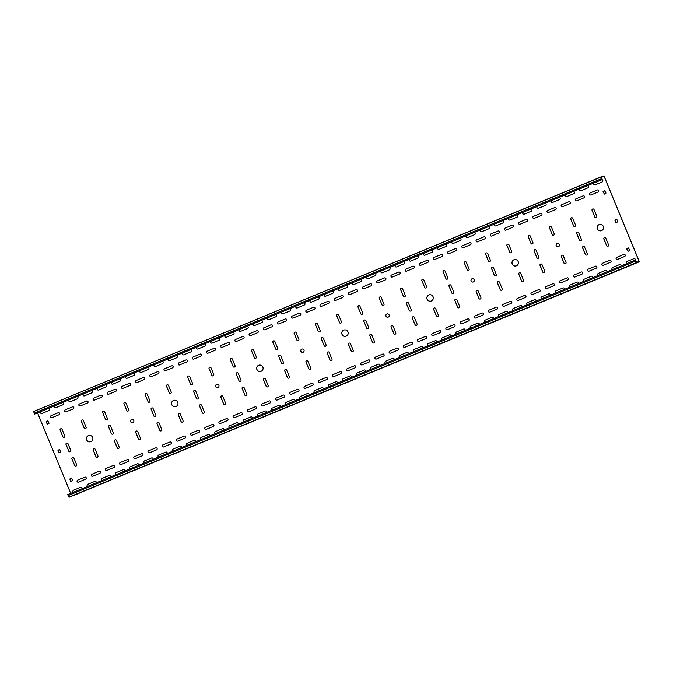 <?xml version="1.0" encoding="UTF-8"?>
<svg xmlns="http://www.w3.org/2000/svg" width="673" height="673" viewBox="0 0 673 673"><rect width="100%" height="100%" fill="white"/><g stroke="black" fill="none" stroke-linecap="round" stroke-linejoin="round"><path stroke-width="1.01" d="M256.893 369.536A3.256 3.222 -109.5 0 0 260.956 371.37A3.256 3.222 -109.5 0 0 262.849 367.071A3.256 3.222 -109.5 0 0 258.785 365.237A3.256 3.222 -109.5 0 0 256.893 369.536M258.811 365.229A3.256 3.222 -109.5 0 0 256.951 369.511A3.256 3.222 -109.5 0 0 260.981 371.361M342.002 334.363A3.256 3.222 -109.5 0 0 346.065 336.197A3.256 3.222 -109.5 0 0 347.958 331.898A3.256 3.222 -109.5 0 0 343.895 330.064A3.256 3.222 -109.5 0 0 342.002 334.363M343.928 330.056A3.256 3.222 -109.5 0 0 342.061 334.338A3.256 3.222 -109.5 0 0 346.09 336.189M300.865 351.365A1.708 1.691 -109.5 0 0 302.993 352.324A1.708 1.691 -109.5 0 0 303.986 350.069A1.708 1.691 -109.5 0 0 301.857 349.11A1.708 1.691 -109.5 0 0 300.865 351.365M301.883 349.102A1.708 1.691 -109.5 0 0 300.924 351.34A1.708 1.691 -109.5 0 0 303.018 352.316M171.783 404.709A3.256 3.222 -109.5 0 0 175.846 406.542A3.256 3.222 -109.5 0 0 177.739 402.244A3.256 3.222 -109.5 0 0 173.676 400.41A3.256 3.222 -109.5 0 0 171.783 404.709M173.701 400.401A3.256 3.222 -109.5 0 0 171.842 404.683A3.256 3.222 -109.5 0 0 175.872 406.534M130.646 421.71A1.708 1.691 -109.5 0 0 132.774 422.669A1.708 1.691 -109.5 0 0 133.767 420.415A1.708 1.691 -109.5 0 0 131.639 419.456A1.708 1.691 -109.5 0 0 130.646 421.71M131.664 419.447A1.708 1.691 -109.5 0 0 130.705 421.685A1.708 1.691 -109.5 0 0 132.8 422.661M215.755 386.538A1.708 1.691 -109.5 0 0 217.884 387.497A1.708 1.691 -109.5 0 0 218.876 385.242A1.708 1.691 -109.5 0 0 216.748 384.283A1.708 1.691 -109.5 0 0 215.755 386.538M216.773 384.275A1.708 1.691 -109.5 0 0 215.814 386.512A1.708 1.691 -109.5 0 0 217.909 387.488M512.22 264.018A3.256 3.222 -109.5 0 0 516.284 265.852A3.256 3.222 -109.5 0 0 518.176 261.553A3.256 3.222 -109.5 0 0 514.113 259.719A3.256 3.222 -109.5 0 0 512.22 264.018M514.147 259.711A3.256 3.222 -109.5 0 0 512.279 263.993A3.256 3.222 -109.5 0 0 516.309 265.843M471.083 281.02A1.708 1.691 -109.5 0 0 473.212 281.979A1.708 1.691 -109.5 0 0 474.204 279.724A1.708 1.691 -109.5 0 0 472.076 278.765A1.708 1.691 -109.5 0 0 471.083 281.02M472.101 278.757A1.708 1.691 -109.5 0 0 471.142 280.994A1.708 1.691 -109.5 0 0 473.237 281.97M556.192 245.847A1.708 1.691 -109.5 0 0 558.321 246.806A1.708 1.691 -109.5 0 0 559.313 244.551A1.708 1.691 -109.5 0 0 557.185 243.592A1.708 1.691 -109.5 0 0 556.192 245.847M557.219 243.584A1.708 1.691 -109.5 0 0 556.251 245.822A1.708 1.691 -109.5 0 0 558.354 246.798M385.974 316.192A1.708 1.691 -109.5 0 0 388.102 317.151A1.708 1.691 -109.5 0 0 389.095 314.897A1.708 1.691 -109.5 0 0 386.967 313.938A1.708 1.691 -109.5 0 0 385.974 316.192M386.992 313.929A1.708 1.691 -109.5 0 0 386.033 316.167A1.708 1.691 -109.5 0 0 388.128 317.143M427.111 299.191A3.256 3.222 -109.5 0 0 431.174 301.024A3.256 3.222 -109.5 0 0 433.067 296.726A3.256 3.222 -109.5 0 0 429.004 294.892A3.256 3.222 -109.5 0 0 427.111 299.191M429.038 294.883A3.256 3.222 -109.5 0 0 427.17 299.165A3.256 3.222 -109.5 0 0 431.2 301.016M86.674 439.881A3.256 3.222 -109.5 0 0 90.737 441.715A3.256 3.222 -109.5 0 0 92.63 437.416A3.256 3.222 -109.5 0 0 88.567 435.582A3.256 3.222 -109.5 0 0 86.674 439.881M88.592 435.574A3.256 3.222 -109.5 0 0 86.733 439.864A3.256 3.222 -109.5 0 0 90.762 441.707M597.33 228.845A3.256 3.222 -109.5 0 0 601.393 230.679A3.256 3.222 -109.5 0 0 603.286 226.38A3.256 3.222 -109.5 0 0 599.222 224.546A3.256 3.222 -109.5 0 0 597.33 228.845M599.256 224.538A3.256 3.222 -109.5 0 0 597.388 228.82A3.256 3.222 -109.5 0 0 601.418 230.671M313.147 383.989A1.085 1.077 -109.5 0 0 311.742 383.4L304.65 386.327A1.085 1.077 -109.5 0 0 304.061 387.715A1.085 1.077 -109.5 0 0 305.475 388.338L312.566 385.402A1.085 1.077 -109.5 0 0 313.147 383.989M311.742 383.4L311.801 383.374A1.085 1.077 -109.5 0 0 311.801 383.374L304.709 386.31A1.085 1.077 -109.5 0 0 304.112 387.682A1.085 1.077 -109.5 0 0 305.458 388.346M300.781 313.694A1.085 1.077 -109.5 0 0 299.367 313.105L292.275 316.032A1.085 1.077 -109.5 0 0 291.687 317.42A1.085 1.077 -109.5 0 0 293.1 318.035L300.2 315.107A1.085 1.077 -109.5 0 0 300.781 313.694M299.367 313.105L299.426 313.08A1.085 1.077 -109.5 0 0 299.426 313.08L292.334 316.007A1.085 1.077 -109.5 0 0 291.737 317.387A1.085 1.077 -109.5 0 0 293.083 318.043M327.339 378.125A1.085 1.077 -109.5 0 0 325.925 377.536L318.834 380.472A1.085 1.077 -109.5 0 0 318.245 381.852A1.085 1.077 -109.5 0 0 319.667 382.474L326.758 379.538A1.085 1.077 -109.5 0 0 327.339 378.125M326.01 377.511A1.085 1.077 -109.5 0 0 325.984 377.519L318.893 380.447A1.085 1.077 -109.5 0 0 318.304 381.818A1.085 1.077 -109.5 0 0 319.641 382.483M329.147 301.967A1.085 1.077 -109.5 0 0 327.743 301.378L320.651 304.305A1.085 1.077 -109.5 0 0 320.054 305.693A1.085 1.077 -109.5 0 0 321.475 306.316L328.567 303.38A1.085 1.077 -109.5 0 0 329.147 301.967M327.818 301.344A1.085 1.077 -109.5 0 0 327.801 301.353L320.71 304.289A1.085 1.077 -109.5 0 0 320.112 305.66A1.085 1.077 -109.5 0 0 321.45 306.324M284.78 395.716A1.085 1.077 -109.5 0 0 283.375 395.127L276.283 398.054A1.085 1.077 -109.5 0 0 275.694 399.442A1.085 1.077 -109.5 0 0 277.108 400.056L284.199 397.129A1.085 1.077 -109.5 0 0 284.78 395.716M283.459 395.093A1.085 1.077 -109.5 0 0 283.434 395.101L276.342 398.037A1.085 1.077 -109.5 0 0 275.745 399.409A1.085 1.077 -109.5 0 0 277.083 400.065M272.405 325.421A1.085 1.077 -109.5 0 0 271 324.823L263.909 327.759A1.085 1.077 -109.5 0 0 263.32 329.139A1.085 1.077 -109.5 0 0 264.733 329.762L271.825 326.826A1.085 1.077 -109.5 0 0 272.405 325.421M271.084 324.798A1.085 1.077 -109.5 0 0 271.059 324.807L263.967 327.734A1.085 1.077 -109.5 0 0 263.37 329.105A1.085 1.077 -109.5 0 0 264.708 329.77M298.963 389.852A1.085 1.077 -109.5 0 0 297.559 389.263L290.467 392.191A1.085 1.077 -109.5 0 0 289.878 393.579A1.085 1.077 -109.5 0 0 291.291 394.193L298.383 391.265A1.085 1.077 -109.5 0 0 298.963 389.852M297.559 389.263L297.617 389.238A1.085 1.077 -109.5 0 0 297.617 389.238L290.526 392.174A1.085 1.077 -109.5 0 0 289.928 393.545A1.085 1.077 -109.5 0 0 291.274 394.21M286.589 319.557A1.085 1.077 -109.5 0 0 285.184 318.96L278.092 321.896A1.085 1.077 -109.5 0 0 277.503 323.284A1.085 1.077 -109.5 0 0 278.916 323.898L286.008 320.971A1.085 1.077 -109.5 0 0 286.589 319.557M285.268 318.935A1.085 1.077 -109.5 0 0 285.243 318.943L278.151 321.871A1.085 1.077 -109.5 0 0 277.554 323.242A1.085 1.077 -109.5 0 0 278.9 323.906M369.889 360.543A1.085 1.077 -109.5 0 0 368.484 359.954L361.393 362.882A1.085 1.077 -109.5 0 0 360.804 364.27A1.085 1.077 -109.5 0 0 362.217 364.884L369.309 361.956A1.085 1.077 -109.5 0 0 369.889 360.543M368.484 359.954L368.543 359.929A1.085 1.077 -109.5 0 0 368.543 359.929L361.451 362.865A1.085 1.077 -109.5 0 0 360.854 364.236A1.085 1.077 -109.5 0 0 362.192 364.892M371.698 284.385A1.085 1.077 -109.5 0 0 370.293 283.787L363.201 286.723A1.085 1.077 -109.5 0 0 362.612 288.111A1.085 1.077 -109.5 0 0 364.026 288.725L371.117 285.798A1.085 1.077 -109.5 0 0 371.698 284.385M370.293 283.787L370.352 283.77A1.085 1.077 -109.5 0 0 370.352 283.77L363.26 286.698A1.085 1.077 -109.5 0 0 362.663 288.069A1.085 1.077 -109.5 0 0 364.009 288.734M384.073 354.679A1.085 1.077 -109.5 0 0 382.668 354.091L375.576 357.018A1.085 1.077 -109.5 0 0 374.987 358.406A1.085 1.077 -109.5 0 0 376.4 359.02L383.492 356.093A1.085 1.077 -109.5 0 0 384.073 354.679M382.752 354.057A1.085 1.077 -109.5 0 0 382.727 354.065L375.635 357.001A1.085 1.077 -109.5 0 0 375.038 358.373A1.085 1.077 -109.5 0 0 376.384 359.037M385.89 278.521A1.085 1.077 -109.5 0 0 384.476 277.924L377.385 280.86A1.085 1.077 -109.5 0 0 376.796 282.248A1.085 1.077 -109.5 0 0 378.218 282.862L385.309 279.934A1.085 1.077 -109.5 0 0 385.89 278.521M384.561 277.899A1.085 1.077 -109.5 0 0 384.535 277.907L377.444 280.834A1.085 1.077 -109.5 0 0 376.855 282.214A1.085 1.077 -109.5 0 0 378.192 282.87M341.522 372.27A1.085 1.077 -109.5 0 0 340.117 371.673L333.026 374.609A1.085 1.077 -109.5 0 0 332.428 375.997A1.085 1.077 -109.5 0 0 333.85 376.611L340.942 373.683A1.085 1.077 -109.5 0 0 341.522 372.27M340.193 371.647A1.085 1.077 -109.5 0 0 340.176 371.656L333.076 374.583A1.085 1.077 -109.5 0 0 332.487 375.955A1.085 1.077 -109.5 0 0 333.825 376.619M343.331 296.103A1.085 1.077 -109.5 0 0 341.926 295.514L334.834 298.442A1.085 1.077 -109.5 0 0 334.245 299.83A1.085 1.077 -109.5 0 0 335.659 300.452L342.75 297.516A1.085 1.077 -109.5 0 0 343.331 296.103M342.01 295.481A1.085 1.077 -109.5 0 0 341.985 295.497L334.893 298.425A1.085 1.077 -109.5 0 0 334.296 299.796A1.085 1.077 -109.5 0 0 335.634 300.461M355.706 366.406A1.085 1.077 -109.5 0 0 354.301 365.809L347.209 368.745A1.085 1.077 -109.5 0 0 346.62 370.133A1.085 1.077 -109.5 0 0 348.034 370.747L355.125 367.82A1.085 1.077 -109.5 0 0 355.706 366.406M354.301 365.809L354.36 365.792A1.085 1.077 -109.5 0 0 354.36 365.792L347.268 368.72A1.085 1.077 -109.5 0 0 346.671 370.091A1.085 1.077 -109.5 0 0 348.008 370.756M357.514 290.248A1.085 1.077 -109.5 0 0 356.11 289.651L349.018 292.587A1.085 1.077 -109.5 0 0 348.429 293.966A1.085 1.077 -109.5 0 0 349.842 294.589L356.934 291.653A1.085 1.077 -109.5 0 0 357.514 290.248M356.11 289.651L356.168 289.634A1.085 1.077 -109.5 0 0 356.168 289.634L349.077 292.562A1.085 1.077 -109.5 0 0 348.479 293.933A1.085 1.077 -109.5 0 0 349.825 294.597M199.671 430.888A1.085 1.077 -109.5 0 0 198.266 430.299L191.174 433.227A1.085 1.077 -109.5 0 0 190.585 434.615A1.085 1.077 -109.5 0 0 191.998 435.229L199.09 432.302A1.085 1.077 -109.5 0 0 199.671 430.888M198.35 430.266A1.085 1.077 -109.5 0 0 198.325 430.274L191.233 433.21A1.085 1.077 -109.5 0 0 190.636 434.581A1.085 1.077 -109.5 0 0 191.973 435.238M187.296 360.593A1.085 1.077 -109.5 0 0 185.891 359.996L178.799 362.932A1.085 1.077 -109.5 0 0 178.21 364.312A1.085 1.077 -109.5 0 0 179.624 364.934L186.715 362.007A1.085 1.077 -109.5 0 0 187.296 360.593M185.891 359.996L185.95 359.979A1.085 1.077 -109.5 0 0 185.95 359.979L178.858 362.907A1.085 1.077 -109.5 0 0 178.261 364.278A1.085 1.077 -109.5 0 0 179.598 364.943M213.854 425.025A1.085 1.077 -109.5 0 0 212.449 424.436L205.358 427.363A1.085 1.077 -109.5 0 0 204.769 428.751A1.085 1.077 -109.5 0 0 206.182 429.374L213.274 426.438A1.085 1.077 -109.5 0 0 213.854 425.025M212.533 424.402A1.085 1.077 -109.5 0 0 212.508 424.411L205.416 427.347A1.085 1.077 -109.5 0 0 204.819 428.718A1.085 1.077 -109.5 0 0 206.157 429.382M201.479 354.73A1.085 1.077 -109.5 0 0 200.074 354.133L192.983 357.069A1.085 1.077 -109.5 0 0 192.394 358.457A1.085 1.077 -109.5 0 0 193.807 359.071L200.899 356.143A1.085 1.077 -109.5 0 0 201.479 354.73M200.159 354.107A1.085 1.077 -109.5 0 0 200.133 354.116L193.042 357.043A1.085 1.077 -109.5 0 0 192.444 358.415A1.085 1.077 -109.5 0 0 193.79 359.079M171.304 442.615A1.085 1.077 -109.5 0 0 169.899 442.018L162.799 444.954A1.085 1.077 -109.5 0 0 162.21 446.342A1.085 1.077 -109.5 0 0 163.632 446.956L170.723 444.029A1.085 1.077 -109.5 0 0 171.304 442.615M169.975 441.993A1.085 1.077 -109.5 0 0 169.949 442.001L162.858 444.929A1.085 1.077 -109.5 0 0 162.269 446.3A1.085 1.077 -109.5 0 0 163.606 446.965M158.929 372.312A1.085 1.077 -109.5 0 0 157.524 371.723L150.432 374.651A1.085 1.077 -109.5 0 0 149.835 376.039A1.085 1.077 -109.5 0 0 151.257 376.661L158.348 373.725A1.085 1.077 -109.5 0 0 158.929 372.312M157.6 371.689A1.085 1.077 -109.5 0 0 157.583 371.698L150.491 374.634A1.085 1.077 -109.5 0 0 149.894 376.005A1.085 1.077 -109.5 0 0 151.232 376.67M185.487 436.752A1.085 1.077 -109.5 0 0 184.082 436.154L176.991 439.09A1.085 1.077 -109.5 0 0 176.393 440.479A1.085 1.077 -109.5 0 0 177.815 441.093L184.907 438.165A1.085 1.077 -109.5 0 0 185.487 436.752M184.082 436.154L184.141 436.138A1.085 1.077 -109.5 0 0 184.141 436.138L177.049 439.065A1.085 1.077 -109.5 0 0 176.452 440.445A1.085 1.077 -109.5 0 0 177.79 441.101M173.112 366.449A1.085 1.077 -109.5 0 0 171.708 365.86L164.616 368.787A1.085 1.077 -109.5 0 0 164.027 370.175A1.085 1.077 -109.5 0 0 165.44 370.798L172.532 367.862A1.085 1.077 -109.5 0 0 173.112 366.449M171.783 365.834A1.085 1.077 -109.5 0 0 171.766 365.843L164.675 368.77A1.085 1.077 -109.5 0 0 164.077 370.142A1.085 1.077 -109.5 0 0 165.415 370.806M256.413 407.443A1.085 1.077 -109.5 0 0 255.008 406.845L247.908 409.781A1.085 1.077 -109.5 0 0 247.319 411.169A1.085 1.077 -109.5 0 0 248.741 411.783L255.833 408.856A1.085 1.077 -109.5 0 0 256.413 407.443M255.008 406.845L255.067 406.829A1.085 1.077 -109.5 0 0 255.067 406.829L247.967 409.756A1.085 1.077 -109.5 0 0 247.378 411.127A1.085 1.077 -109.5 0 0 248.716 411.792M244.038 337.139A1.085 1.077 -109.5 0 0 242.633 336.55L235.542 339.478A1.085 1.077 -109.5 0 0 234.944 340.866A1.085 1.077 -109.5 0 0 236.366 341.489L243.458 338.553A1.085 1.077 -109.5 0 0 244.038 337.139M242.709 336.517A1.085 1.077 -109.5 0 0 242.692 336.525L235.6 339.461A1.085 1.077 -109.5 0 0 235.003 340.832A1.085 1.077 -109.5 0 0 236.341 341.497M270.596 401.579A1.085 1.077 -109.5 0 0 269.192 400.982L262.1 403.918A1.085 1.077 -109.5 0 0 261.503 405.306A1.085 1.077 -109.5 0 0 262.924 405.92L270.016 402.992A1.085 1.077 -109.5 0 0 270.596 401.579M269.267 400.957A1.085 1.077 -109.5 0 0 269.25 400.965L262.159 403.893A1.085 1.077 -109.5 0 0 261.561 405.264A1.085 1.077 -109.5 0 0 262.899 405.928M258.222 331.276A1.085 1.077 -109.5 0 0 256.817 330.687L249.725 333.615A1.085 1.077 -109.5 0 0 249.136 335.003A1.085 1.077 -109.5 0 0 250.549 335.625L257.641 332.689A1.085 1.077 -109.5 0 0 258.222 331.276M256.901 330.653A1.085 1.077 -109.5 0 0 256.876 330.67L249.784 333.598A1.085 1.077 -109.5 0 0 249.187 334.969A1.085 1.077 -109.5 0 0 250.524 335.634M228.038 419.161A1.085 1.077 -109.5 0 0 226.633 418.572L219.541 421.5A1.085 1.077 -109.5 0 0 218.952 422.888A1.085 1.077 -109.5 0 0 220.365 423.51L227.457 420.575A1.085 1.077 -109.5 0 0 228.038 419.161M226.717 418.539A1.085 1.077 -109.5 0 0 226.692 418.547L219.6 421.483A1.085 1.077 -109.5 0 0 219.003 422.854A1.085 1.077 -109.5 0 0 220.349 423.519M215.663 348.866A1.085 1.077 -109.5 0 0 214.258 348.278L207.166 351.205A1.085 1.077 -109.5 0 0 206.577 352.593A1.085 1.077 -109.5 0 0 207.991 353.207L215.091 350.28A1.085 1.077 -109.5 0 0 215.663 348.866M214.342 348.244A1.085 1.077 -109.5 0 0 214.317 348.252L207.225 351.18A1.085 1.077 -109.5 0 0 206.628 352.559A1.085 1.077 -109.5 0 0 207.974 353.216M242.23 413.306A1.085 1.077 -109.5 0 0 240.816 412.709L233.724 415.645A1.085 1.077 -109.5 0 0 233.136 417.024A1.085 1.077 -109.5 0 0 234.557 417.647L241.649 414.711A1.085 1.077 -109.5 0 0 242.23 413.306M240.816 412.709L240.875 412.692A1.085 1.077 -109.5 0 0 240.875 412.692L233.783 415.62A1.085 1.077 -109.5 0 0 233.186 416.991A1.085 1.077 -109.5 0 0 234.532 417.655M229.855 343.003A1.085 1.077 -109.5 0 0 228.441 342.414L221.35 345.342A1.085 1.077 -109.5 0 0 220.761 346.73A1.085 1.077 -109.5 0 0 222.183 347.344L229.274 344.416A1.085 1.077 -109.5 0 0 229.855 343.003M228.526 342.38A1.085 1.077 -109.5 0 0 228.5 342.389L221.409 345.325A1.085 1.077 -109.5 0 0 220.82 346.696A1.085 1.077 -109.5 0 0 222.157 347.352M540.108 290.198A1.085 1.077 -109.5 0 0 538.703 289.609L531.611 292.536A1.085 1.077 -109.5 0 0 531.022 293.924A1.085 1.077 -109.5 0 0 532.436 294.538L539.527 291.611A1.085 1.077 -109.5 0 0 540.108 290.198M538.787 289.575A1.085 1.077 -109.5 0 0 538.762 289.583L531.67 292.519A1.085 1.077 -109.5 0 0 531.073 293.891A1.085 1.077 -109.5 0 0 532.419 294.547M541.916 214.039A1.085 1.077 -109.5 0 0 540.512 213.442L533.42 216.378A1.085 1.077 -109.5 0 0 532.831 217.766A1.085 1.077 -109.5 0 0 534.244 218.38L541.344 215.453A1.085 1.077 -109.5 0 0 541.916 214.039M540.512 213.442L540.57 213.425A1.085 1.077 -109.5 0 0 540.57 213.425L533.479 216.353A1.085 1.077 -109.5 0 0 532.881 217.724A1.085 1.077 -109.5 0 0 534.227 218.389M554.291 284.334A1.085 1.077 -109.5 0 0 552.886 283.745L545.795 286.673A1.085 1.077 -109.5 0 0 545.206 288.061A1.085 1.077 -109.5 0 0 546.619 288.675L553.711 285.747A1.085 1.077 -109.5 0 0 554.291 284.334M552.886 283.745L552.945 283.72A1.085 1.077 -109.5 0 0 552.945 283.72L545.853 286.656A1.085 1.077 -109.5 0 0 545.256 288.027A1.085 1.077 -109.5 0 0 546.602 288.692M556.108 208.176A1.085 1.077 -109.5 0 0 554.703 207.578L547.603 210.514A1.085 1.077 -109.5 0 0 547.014 211.902A1.085 1.077 -109.5 0 0 548.436 212.517L555.528 209.589A1.085 1.077 -109.5 0 0 556.108 208.176M554.779 207.553A1.085 1.077 -109.5 0 0 554.754 207.562L547.662 210.489A1.085 1.077 -109.5 0 0 547.073 211.86A1.085 1.077 -109.5 0 0 548.411 212.525M511.741 301.925A1.085 1.077 -109.5 0 0 510.336 301.327L503.244 304.263A1.085 1.077 -109.5 0 0 502.647 305.643A1.085 1.077 -109.5 0 0 504.069 306.265L511.16 303.338A1.085 1.077 -109.5 0 0 511.741 301.925M510.412 301.302A1.085 1.077 -109.5 0 0 510.395 301.311L503.303 304.238A1.085 1.077 -109.5 0 0 502.706 305.609A1.085 1.077 -109.5 0 0 504.043 306.274M513.549 225.758A1.085 1.077 -109.5 0 0 512.145 225.169L505.053 228.097A1.085 1.077 -109.5 0 0 504.464 229.485A1.085 1.077 -109.5 0 0 505.877 230.107L512.969 227.171A1.085 1.077 -109.5 0 0 513.549 225.758M512.229 225.135A1.085 1.077 -109.5 0 0 512.203 225.144L505.112 228.08A1.085 1.077 -109.5 0 0 504.514 229.451A1.085 1.077 -109.5 0 0 505.852 230.116M525.924 296.061A1.085 1.077 -109.5 0 0 524.519 295.464L517.428 298.4A1.085 1.077 -109.5 0 0 516.839 299.788A1.085 1.077 -109.5 0 0 518.252 300.402L525.344 297.474A1.085 1.077 -109.5 0 0 525.924 296.061M524.604 295.439A1.085 1.077 -109.5 0 0 524.578 295.447L517.487 298.375A1.085 1.077 -109.5 0 0 516.889 299.746A1.085 1.077 -109.5 0 0 518.227 300.41M527.733 219.894A1.085 1.077 -109.5 0 0 526.328 219.305L519.236 222.241A1.085 1.077 -109.5 0 0 518.647 223.621A1.085 1.077 -109.5 0 0 520.061 224.244L527.152 221.308A1.085 1.077 -109.5 0 0 527.733 219.894M526.412 219.28A1.085 1.077 -109.5 0 0 526.387 219.289L519.295 222.216A1.085 1.077 -109.5 0 0 518.698 223.587A1.085 1.077 -109.5 0 0 520.044 224.252M598.659 190.585A1.085 1.077 -109.5 0 0 597.254 189.996L590.162 192.924A1.085 1.077 -109.5 0 0 589.573 194.312A1.085 1.077 -109.5 0 0 590.987 194.934L598.078 191.998A1.085 1.077 -109.5 0 0 598.659 190.585M597.254 189.996L597.313 189.971A1.085 1.077 -109.5 0 0 597.313 189.971L590.221 192.907A1.085 1.077 -109.5 0 0 589.624 194.278A1.085 1.077 -109.5 0 0 590.961 194.943M611.034 260.888A1.085 1.077 -109.5 0 0 609.629 260.291L602.537 263.227A1.085 1.077 -109.5 0 0 601.948 264.615A1.085 1.077 -109.5 0 0 603.361 265.229L610.453 262.302A1.085 1.077 -109.5 0 0 611.034 260.888M609.629 260.291L609.688 260.274A1.085 1.077 -109.5 0 0 609.688 260.274L602.596 263.202A1.085 1.077 -109.5 0 0 601.999 264.573A1.085 1.077 -109.5 0 0 603.336 265.238M314.964 307.83A1.085 1.077 -109.5 0 0 313.559 307.241L306.459 310.169A1.085 1.077 -109.5 0 0 305.87 311.557A1.085 1.077 -109.5 0 0 307.292 312.171L314.384 309.244A1.085 1.077 -109.5 0 0 314.964 307.83M313.559 307.241L313.618 307.216A1.085 1.077 -109.5 0 0 313.618 307.216L306.518 310.152A1.085 1.077 -109.5 0 0 305.929 311.523A1.085 1.077 -109.5 0 0 307.267 312.179M596.85 266.752A1.085 1.077 -109.5 0 0 595.445 266.155L588.353 269.091A1.085 1.077 -109.5 0 0 587.765 270.47A1.085 1.077 -109.5 0 0 589.178 271.093L596.27 268.165A1.085 1.077 -109.5 0 0 596.85 266.752M595.445 266.155L595.504 266.138A1.085 1.077 -109.5 0 0 595.504 266.138L588.412 269.065A1.085 1.077 -109.5 0 0 587.815 270.437A1.085 1.077 -109.5 0 0 589.153 271.101M568.483 278.471A1.085 1.077 -109.5 0 0 567.07 277.882L559.978 280.809A1.085 1.077 -109.5 0 0 559.389 282.197A1.085 1.077 -109.5 0 0 560.811 282.82L567.903 279.884A1.085 1.077 -109.5 0 0 568.483 278.471M567.154 277.848A1.085 1.077 -109.5 0 0 567.129 277.856L560.037 280.792A1.085 1.077 -109.5 0 0 559.44 282.164A1.085 1.077 -109.5 0 0 560.786 282.828M570.292 202.312A1.085 1.077 -109.5 0 0 568.887 201.723L561.795 204.651A1.085 1.077 -109.5 0 0 561.198 206.039A1.085 1.077 -109.5 0 0 562.62 206.653L569.711 203.726A1.085 1.077 -109.5 0 0 570.292 202.312M568.963 201.69A1.085 1.077 -109.5 0 0 568.946 201.698L561.854 204.634A1.085 1.077 -109.5 0 0 561.257 206.005A1.085 1.077 -109.5 0 0 562.594 206.661M582.667 272.607A1.085 1.077 -109.5 0 0 581.262 272.018L574.162 274.946A1.085 1.077 -109.5 0 0 573.573 276.334A1.085 1.077 -109.5 0 0 574.994 276.956L582.086 274.02A1.085 1.077 -109.5 0 0 582.667 272.607M581.337 271.993A1.085 1.077 -109.5 0 0 581.321 272.001L574.22 274.929A1.085 1.077 -109.5 0 0 573.632 276.3A1.085 1.077 -109.5 0 0 574.969 276.965M584.475 196.449A1.085 1.077 -109.5 0 0 583.07 195.86L575.979 198.787A1.085 1.077 -109.5 0 0 575.39 200.175A1.085 1.077 -109.5 0 0 576.803 200.79L583.895 197.862A1.085 1.077 -109.5 0 0 584.475 196.449M583.155 195.826A1.085 1.077 -109.5 0 0 583.129 195.835L576.038 198.771A1.085 1.077 -109.5 0 0 575.44 200.142A1.085 1.077 -109.5 0 0 576.778 200.806M426.632 337.097A1.085 1.077 -109.5 0 0 425.227 336.5L418.135 339.436A1.085 1.077 -109.5 0 0 417.538 340.824A1.085 1.077 -109.5 0 0 418.959 341.438L426.051 338.511A1.085 1.077 -109.5 0 0 426.632 337.097M425.302 336.475A1.085 1.077 -109.5 0 0 425.286 336.483L418.194 339.411A1.085 1.077 -109.5 0 0 417.596 340.782A1.085 1.077 -109.5 0 0 418.934 341.447M428.44 260.931A1.085 1.077 -109.5 0 0 427.035 260.342L419.944 263.269A1.085 1.077 -109.5 0 0 419.355 264.657A1.085 1.077 -109.5 0 0 420.768 265.28L427.86 262.344A1.085 1.077 -109.5 0 0 428.44 260.931M427.035 260.342L427.094 260.325A1.085 1.077 -109.5 0 0 427.094 260.325L420.002 263.252A1.085 1.077 -109.5 0 0 419.405 264.624A1.085 1.077 -109.5 0 0 420.743 265.288M440.815 331.234A1.085 1.077 -109.5 0 0 439.41 330.636L432.318 333.572A1.085 1.077 -109.5 0 0 431.73 334.961A1.085 1.077 -109.5 0 0 433.143 335.575L440.235 332.647A1.085 1.077 -109.5 0 0 440.815 331.234M439.41 330.636L439.469 330.62A1.085 1.077 -109.5 0 0 439.469 330.62L432.377 333.547A1.085 1.077 -109.5 0 0 431.78 334.918A1.085 1.077 -109.5 0 0 433.118 335.583M442.624 255.075A1.085 1.077 -109.5 0 0 441.219 254.478L434.127 257.414A1.085 1.077 -109.5 0 0 433.538 258.794A1.085 1.077 -109.5 0 0 434.951 259.416L442.043 256.48A1.085 1.077 -109.5 0 0 442.624 255.075M441.303 254.453A1.085 1.077 -109.5 0 0 441.278 254.461L434.186 257.389A1.085 1.077 -109.5 0 0 433.589 258.76A1.085 1.077 -109.5 0 0 434.935 259.425M398.256 348.816A1.085 1.077 -109.5 0 0 396.851 348.227L389.76 351.155A1.085 1.077 -109.5 0 0 389.171 352.543A1.085 1.077 -109.5 0 0 390.584 353.165L397.684 350.229A1.085 1.077 -109.5 0 0 398.256 348.816M396.935 348.193A1.085 1.077 -109.5 0 0 396.91 348.202L389.818 351.138A1.085 1.077 -109.5 0 0 389.221 352.509A1.085 1.077 -109.5 0 0 390.567 353.174M400.073 272.658A1.085 1.077 -109.5 0 0 398.668 272.069L391.577 274.996A1.085 1.077 -109.5 0 0 390.979 276.384A1.085 1.077 -109.5 0 0 392.401 276.998L399.493 274.071A1.085 1.077 -109.5 0 0 400.073 272.658M398.744 272.035A1.085 1.077 -109.5 0 0 398.727 272.043L391.627 274.979A1.085 1.077 -109.5 0 0 391.038 276.351A1.085 1.077 -109.5 0 0 392.376 277.007M412.448 342.952A1.085 1.077 -109.5 0 0 411.035 342.364L403.943 345.299A1.085 1.077 -109.5 0 0 403.354 346.679A1.085 1.077 -109.5 0 0 404.776 347.302L411.868 344.366A1.085 1.077 -109.5 0 0 412.448 342.952M411.119 342.338A1.085 1.077 -109.5 0 0 411.094 342.347L404.002 345.274A1.085 1.077 -109.5 0 0 403.413 346.645A1.085 1.077 -109.5 0 0 404.751 347.31M414.257 266.794A1.085 1.077 -109.5 0 0 412.852 266.205L405.76 269.133A1.085 1.077 -109.5 0 0 405.171 270.521A1.085 1.077 -109.5 0 0 406.585 271.143L413.676 268.207A1.085 1.077 -109.5 0 0 414.257 266.794M412.852 266.205L412.911 266.18A1.085 1.077 -109.5 0 0 412.911 266.18L405.819 269.116A1.085 1.077 -109.5 0 0 405.222 270.487A1.085 1.077 -109.5 0 0 406.559 271.152M483.365 313.643A1.085 1.077 -109.5 0 0 481.961 313.054L474.869 315.982A1.085 1.077 -109.5 0 0 474.28 317.37A1.085 1.077 -109.5 0 0 475.693 317.993L482.793 315.057A1.085 1.077 -109.5 0 0 483.365 313.643M481.961 313.054L482.019 313.029A1.085 1.077 -109.5 0 0 482.019 313.029L474.928 315.965A1.085 1.077 -109.5 0 0 474.33 317.336A1.085 1.077 -109.5 0 0 475.676 318.001M485.183 237.485A1.085 1.077 -109.5 0 0 483.778 236.896L476.686 239.824A1.085 1.077 -109.5 0 0 476.089 241.212A1.085 1.077 -109.5 0 0 477.51 241.826L484.602 238.898A1.085 1.077 -109.5 0 0 485.183 237.485M483.778 236.896L483.837 236.871A1.085 1.077 -109.5 0 0 483.837 236.871L476.745 239.807A1.085 1.077 -109.5 0 0 476.148 241.178A1.085 1.077 -109.5 0 0 477.485 241.834M497.557 307.78A1.085 1.077 -109.5 0 0 496.152 307.191L489.052 310.118A1.085 1.077 -109.5 0 0 488.463 311.506A1.085 1.077 -109.5 0 0 489.885 312.129L496.977 309.193A1.085 1.077 -109.5 0 0 497.557 307.78M496.152 307.191L496.211 307.174A1.085 1.077 -109.5 0 0 496.211 307.174L489.111 310.102A1.085 1.077 -109.5 0 0 488.522 311.473A1.085 1.077 -109.5 0 0 489.86 312.137M499.366 231.621A1.085 1.077 -109.5 0 0 497.961 231.032L490.869 233.96A1.085 1.077 -109.5 0 0 490.281 235.348A1.085 1.077 -109.5 0 0 491.694 235.971L498.786 233.035A1.085 1.077 -109.5 0 0 499.366 231.621M497.961 231.032L498.02 231.007A1.085 1.077 -109.5 0 0 498.02 231.007L490.928 233.943A1.085 1.077 -109.5 0 0 490.331 235.314A1.085 1.077 -109.5 0 0 491.669 235.979M454.998 325.37A1.085 1.077 -109.5 0 0 453.594 324.781L446.502 327.709A1.085 1.077 -109.5 0 0 445.913 329.097A1.085 1.077 -109.5 0 0 447.326 329.711L454.418 326.784A1.085 1.077 -109.5 0 0 454.998 325.37M453.678 324.748A1.085 1.077 -109.5 0 0 453.652 324.756L446.561 327.692A1.085 1.077 -109.5 0 0 445.963 329.063A1.085 1.077 -109.5 0 0 447.301 329.72M456.807 249.212A1.085 1.077 -109.5 0 0 455.402 248.615L448.311 251.551A1.085 1.077 -109.5 0 0 447.722 252.939A1.085 1.077 -109.5 0 0 449.135 253.553L456.235 250.625A1.085 1.077 -109.5 0 0 456.807 249.212M455.486 248.589A1.085 1.077 -109.5 0 0 455.461 248.598L448.369 251.525A1.085 1.077 -109.5 0 0 447.772 252.897A1.085 1.077 -109.5 0 0 449.118 253.561M469.182 319.507A1.085 1.077 -109.5 0 0 467.777 318.918L460.685 321.845A1.085 1.077 -109.5 0 0 460.096 323.233A1.085 1.077 -109.5 0 0 461.51 323.848L468.601 320.92A1.085 1.077 -109.5 0 0 469.182 319.507M467.861 318.884A1.085 1.077 -109.5 0 0 467.836 318.893L460.744 321.829A1.085 1.077 -109.5 0 0 460.147 323.2A1.085 1.077 -109.5 0 0 461.493 323.864M470.999 243.348A1.085 1.077 -109.5 0 0 469.586 242.751L462.494 245.687A1.085 1.077 -109.5 0 0 461.905 247.075A1.085 1.077 -109.5 0 0 463.327 247.689L470.419 244.762A1.085 1.077 -109.5 0 0 470.999 243.348M469.67 242.726A1.085 1.077 -109.5 0 0 469.645 242.734L462.553 245.662A1.085 1.077 -109.5 0 0 461.964 247.033A1.085 1.077 -109.5 0 0 463.302 247.698M86.194 477.788A1.085 1.077 -109.5 0 0 84.781 477.191L77.689 480.127A1.085 1.077 -109.5 0 0 77.101 481.515A1.085 1.077 -109.5 0 0 78.522 482.129L85.614 479.201A1.085 1.077 -109.5 0 0 86.194 477.788M84.865 477.165A1.085 1.077 -109.5 0 0 84.84 477.174L77.748 480.101A1.085 1.077 -109.5 0 0 77.159 481.473A1.085 1.077 -109.5 0 0 78.497 482.137M73.82 407.485A1.085 1.077 -109.5 0 0 72.415 406.896L65.315 409.823A1.085 1.077 -109.5 0 0 64.726 411.211A1.085 1.077 -109.5 0 0 66.147 411.834L73.239 408.898A1.085 1.077 -109.5 0 0 73.82 407.485M72.415 406.896L72.474 406.871A1.085 1.077 -109.5 0 0 72.474 406.871L65.374 409.807A1.085 1.077 -109.5 0 0 64.785 411.178A1.085 1.077 -109.5 0 0 66.122 411.842M100.378 471.924A1.085 1.077 -109.5 0 0 98.973 471.336L91.881 474.263A1.085 1.077 -109.5 0 0 91.284 475.651A1.085 1.077 -109.5 0 0 92.706 476.265L99.797 473.338A1.085 1.077 -109.5 0 0 100.378 471.924M99.049 471.302A1.085 1.077 -109.5 0 0 99.032 471.31L91.94 474.238A1.085 1.077 -109.5 0 0 91.343 475.618A1.085 1.077 -109.5 0 0 92.681 476.274M88.003 401.621A1.085 1.077 -109.5 0 0 86.598 401.032L79.507 403.96A1.085 1.077 -109.5 0 0 78.918 405.348A1.085 1.077 -109.5 0 0 80.331 405.97L87.423 403.034A1.085 1.077 -109.5 0 0 88.003 401.621M86.674 401.007A1.085 1.077 -109.5 0 0 86.657 401.015L79.565 403.943A1.085 1.077 -109.5 0 0 78.968 405.314A1.085 1.077 -109.5 0 0 80.306 405.979M59.636 413.348A1.085 1.077 -109.5 0 0 58.223 412.759L51.131 415.687A1.085 1.077 -109.5 0 0 50.542 417.075A1.085 1.077 -109.5 0 0 51.964 417.689L59.056 414.761A1.085 1.077 -109.5 0 0 59.636 413.348M58.223 412.759L58.282 412.734A1.085 1.077 -109.5 0 0 58.282 412.734L51.19 415.67A1.085 1.077 -109.5 0 0 50.593 417.041A1.085 1.077 -109.5 0 0 51.939 417.706M142.928 454.334A1.085 1.077 -109.5 0 0 141.523 453.745L134.432 456.673A1.085 1.077 -109.5 0 0 133.843 458.061A1.085 1.077 -109.5 0 0 135.256 458.683L142.348 455.747A1.085 1.077 -109.5 0 0 142.928 454.334M141.608 453.711A1.085 1.077 -109.5 0 0 141.582 453.728L134.491 456.656A1.085 1.077 -109.5 0 0 133.893 458.027A1.085 1.077 -109.5 0 0 135.239 458.692M130.554 384.039A1.085 1.077 -109.5 0 0 129.149 383.45L122.057 386.378A1.085 1.077 -109.5 0 0 121.468 387.766A1.085 1.077 -109.5 0 0 122.881 388.38L129.973 385.452A1.085 1.077 -109.5 0 0 130.554 384.039M129.233 383.417A1.085 1.077 -109.5 0 0 129.208 383.425L122.116 386.361A1.085 1.077 -109.5 0 0 121.519 387.732A1.085 1.077 -109.5 0 0 122.865 388.388M157.112 448.479A1.085 1.077 -109.5 0 0 155.707 447.882L148.615 450.817A1.085 1.077 -109.5 0 0 148.026 452.197A1.085 1.077 -109.5 0 0 149.44 452.82L156.54 449.884A1.085 1.077 -109.5 0 0 157.112 448.479M155.791 447.856A1.085 1.077 -109.5 0 0 155.766 447.865L148.674 450.792A1.085 1.077 -109.5 0 0 148.077 452.163A1.085 1.077 -109.5 0 0 149.423 452.828M144.745 378.176A1.085 1.077 -109.5 0 0 143.332 377.587L136.24 380.514A1.085 1.077 -109.5 0 0 135.652 381.902A1.085 1.077 -109.5 0 0 137.073 382.516L144.165 379.589A1.085 1.077 -109.5 0 0 144.745 378.176M143.416 377.553A1.085 1.077 -109.5 0 0 143.391 377.561L136.299 380.497A1.085 1.077 -109.5 0 0 135.71 381.869A1.085 1.077 -109.5 0 0 137.048 382.533M114.561 466.061A1.085 1.077 -109.5 0 0 113.157 465.472L106.065 468.4A1.085 1.077 -109.5 0 0 105.476 469.788A1.085 1.077 -109.5 0 0 106.889 470.402L113.981 467.474A1.085 1.077 -109.5 0 0 114.561 466.061M113.232 465.438A1.085 1.077 -109.5 0 0 113.215 465.447L106.124 468.383A1.085 1.077 -109.5 0 0 105.526 469.754A1.085 1.077 -109.5 0 0 106.864 470.41M102.187 395.766A1.085 1.077 -109.5 0 0 100.782 395.169L93.69 398.105A1.085 1.077 -109.5 0 0 93.101 399.484A1.085 1.077 -109.5 0 0 94.514 400.107L101.606 397.179A1.085 1.077 -109.5 0 0 102.187 395.766M100.866 395.144A1.085 1.077 -109.5 0 0 100.841 395.152L93.749 398.079A1.085 1.077 -109.5 0 0 93.152 399.451A1.085 1.077 -109.5 0 0 94.489 400.115M128.745 460.197A1.085 1.077 -109.5 0 0 127.34 459.609L120.248 462.536A1.085 1.077 -109.5 0 0 119.659 463.924A1.085 1.077 -109.5 0 0 121.073 464.547L128.164 461.611A1.085 1.077 -109.5 0 0 128.745 460.197M127.34 459.609L127.399 459.583A1.085 1.077 -109.5 0 0 127.399 459.583L120.307 462.519A1.085 1.077 -109.5 0 0 119.71 463.89A1.085 1.077 -109.5 0 0 121.047 464.555M116.37 389.903A1.085 1.077 -109.5 0 0 114.965 389.305L107.873 392.241A1.085 1.077 -109.5 0 0 107.285 393.629A1.085 1.077 -109.5 0 0 108.698 394.243L115.79 391.316A1.085 1.077 -109.5 0 0 116.37 389.903M114.965 389.305L115.024 389.288A1.085 1.077 -109.5 0 0 115.024 389.288L107.932 392.216A1.085 1.077 -109.5 0 0 107.335 393.587A1.085 1.077 -109.5 0 0 108.681 394.252M625.217 255.025A1.085 1.077 -109.5 0 0 623.812 254.436L616.72 257.364A1.085 1.077 -109.5 0 0 616.132 258.752A1.085 1.077 -109.5 0 0 617.545 259.366L624.637 256.438A1.085 1.077 -109.5 0 0 625.217 255.025M623.896 254.402A1.085 1.077 -109.5 0 0 623.871 254.411L616.779 257.338A1.085 1.077 -109.5 0 0 616.182 258.718A1.085 1.077 -109.5 0 0 617.528 259.374M323.2 389.036A1.085 1.077 -109.5 0 0 321.787 387.631L314.695 390.559A1.085 1.077 -109.5 0 0 314.686 392.552M321.787 387.631L321.845 387.606A1.085 1.077 -109.5 0 0 321.845 387.606L314.754 390.542A1.085 1.077 -109.5 0 0 314.745 392.536M296.356 305.971A1.085 1.077 -109.5 0 0 295.842 307.359A1.085 1.077 -109.5 0 0 297.247 307.948L304.339 305.012A1.085 1.077 -109.5 0 0 304.919 303.599A1.085 1.077 -109.5 0 0 303.573 302.985L296.482 305.921A1.085 1.077 -109.5 0 0 295.884 307.292A1.085 1.077 -109.5 0 0 297.222 307.956M337.383 383.181A1.085 1.077 -109.5 0 0 335.97 381.768L328.878 384.695A1.085 1.077 -109.5 0 0 328.878 386.697M336.054 381.734A1.085 1.077 -109.5 0 0 336.029 381.742L328.937 384.678A1.085 1.077 -109.5 0 0 328.929 386.672M319.103 297.744A1.085 1.077 -109.5 0 0 317.757 297.121L310.665 300.057A1.085 1.077 -109.5 0 0 310.068 301.428A1.085 1.077 -109.5 0 0 311.431 302.084L318.522 299.149A1.085 1.077 -109.5 0 0 319.103 297.744M294.833 400.763A1.085 1.077 -109.5 0 0 293.42 399.35L286.328 402.286A1.085 1.077 -109.5 0 0 286.319 404.28M293.495 399.325A1.085 1.077 -109.5 0 0 293.478 399.333L286.387 402.261A1.085 1.077 -109.5 0 0 286.37 404.254M276.544 315.326A1.085 1.077 -109.5 0 0 275.198 314.712L268.106 317.648A1.085 1.077 -109.5 0 0 267.509 319.019A1.085 1.077 -109.5 0 0 268.855 319.675L275.972 316.739A1.085 1.077 -109.5 0 0 276.544 315.326M309.016 394.9A1.085 1.077 -109.5 0 0 307.603 393.486L300.511 396.422A1.085 1.077 -109.5 0 0 300.503 398.416M307.687 393.461A1.085 1.077 -109.5 0 0 307.662 393.469L300.57 396.397A1.085 1.077 -109.5 0 0 300.562 398.399M282.172 311.826A1.085 1.077 -109.5 0 0 281.659 313.223A1.085 1.077 -109.5 0 0 283.064 313.811L290.156 310.876A1.085 1.077 -109.5 0 0 290.736 309.462A1.085 1.077 -109.5 0 0 289.39 308.848L282.29 311.784A1.085 1.077 -109.5 0 0 281.701 313.155A1.085 1.077 -109.5 0 0 283.039 313.82M379.942 365.59A1.085 1.077 -109.5 0 0 378.529 364.177L371.437 367.113A1.085 1.077 -109.5 0 0 371.429 369.107M378.605 364.152A1.085 1.077 -109.5 0 0 378.588 364.16L371.496 367.088A1.085 1.077 -109.5 0 0 371.488 369.082M353.098 282.517A1.085 1.077 -109.5 0 0 352.585 283.913A1.085 1.077 -109.5 0 0 353.981 284.494L361.081 281.566A1.085 1.077 -109.5 0 0 361.662 280.153A1.085 1.077 -109.5 0 0 360.316 279.539L353.216 282.475A1.085 1.077 -109.5 0 0 352.618 283.846A1.085 1.077 -109.5 0 0 353.964 284.502M394.126 359.727A1.085 1.077 -109.5 0 0 392.712 358.314L385.621 361.25A1.085 1.077 -109.5 0 0 385.612 363.243M392.712 358.314L392.771 358.297A1.085 1.077 -109.5 0 0 392.771 358.297L385.679 361.224A1.085 1.077 -109.5 0 0 385.671 363.227M375.845 274.29A1.085 1.077 -109.5 0 0 374.499 273.675L367.399 276.611A1.085 1.077 -109.5 0 0 366.81 277.983A1.085 1.077 -109.5 0 0 368.173 278.639L375.265 275.703A1.085 1.077 -109.5 0 0 375.845 274.29M351.567 377.317A1.085 1.077 -109.5 0 0 350.153 375.904L343.062 378.832A1.085 1.077 -109.5 0 0 343.062 380.834M350.238 375.871A1.085 1.077 -109.5 0 0 350.212 375.879L343.121 378.815A1.085 1.077 -109.5 0 0 343.112 380.809M324.731 294.244A1.085 1.077 -109.5 0 0 324.209 295.632A1.085 1.077 -109.5 0 0 325.614 296.221L332.706 293.293A1.085 1.077 -109.5 0 0 333.286 291.88A1.085 1.077 -109.5 0 0 331.94 291.266L324.849 294.194A1.085 1.077 -109.5 0 0 324.251 295.565A1.085 1.077 -109.5 0 0 325.589 296.229M365.75 371.454A1.085 1.077 -109.5 0 0 364.345 370.041L357.254 372.977A1.085 1.077 -109.5 0 0 357.245 374.97M364.421 370.015A1.085 1.077 -109.5 0 0 364.404 370.024L357.313 372.951A1.085 1.077 -109.5 0 0 357.296 374.945M347.47 286.017A1.085 1.077 -109.5 0 0 346.124 285.402L339.032 288.33A1.085 1.077 -109.5 0 0 338.435 289.71A1.085 1.077 -109.5 0 0 339.781 290.366L346.889 287.43A1.085 1.077 -109.5 0 0 347.47 286.017M209.715 435.936A1.085 1.077 -109.5 0 0 208.31 434.522L201.219 437.458A1.085 1.077 -109.5 0 0 201.21 439.452M208.31 434.522L208.369 434.506A1.085 1.077 -109.5 0 0 208.369 434.506L201.277 437.433A1.085 1.077 -109.5 0 0 201.261 439.427M182.879 352.862A1.085 1.077 -109.5 0 0 182.358 354.259A1.085 1.077 -109.5 0 0 183.763 354.839L190.854 351.912A1.085 1.077 -109.5 0 0 191.435 350.498A1.085 1.077 -109.5 0 0 190.097 349.884L182.997 352.82A1.085 1.077 -109.5 0 0 182.4 354.191A1.085 1.077 -109.5 0 0 183.746 354.856M223.907 430.072A1.085 1.077 -109.5 0 0 222.494 428.659L215.402 431.595A1.085 1.077 -109.5 0 0 215.394 433.589M222.578 428.634A1.085 1.077 -109.5 0 0 222.553 428.642L215.461 431.57A1.085 1.077 -109.5 0 0 215.453 433.572M205.627 344.635A1.085 1.077 -109.5 0 0 204.272 344.021L197.181 346.957A1.085 1.077 -109.5 0 0 196.592 348.328A1.085 1.077 -109.5 0 0 197.929 348.993L205.046 346.048A1.085 1.077 -109.5 0 0 205.627 344.635M181.348 447.663A1.085 1.077 -109.5 0 0 179.935 446.249L172.843 449.177A1.085 1.077 -109.5 0 0 172.843 451.179M180.019 446.216A1.085 1.077 -109.5 0 0 179.994 446.224L172.902 449.16A1.085 1.077 -109.5 0 0 172.894 451.154M163.068 362.225A1.085 1.077 -109.5 0 0 161.722 361.611L154.63 364.539A1.085 1.077 -109.5 0 0 154.033 365.91A1.085 1.077 -109.5 0 0 155.37 366.575L162.487 363.639A1.085 1.077 -109.5 0 0 163.068 362.225M195.532 441.799A1.085 1.077 -109.5 0 0 194.127 440.386L187.027 443.322A1.085 1.077 -109.5 0 0 187.027 445.316M194.127 440.386L194.186 440.369A1.085 1.077 -109.5 0 0 194.186 440.369L187.086 443.297A1.085 1.077 -109.5 0 0 187.077 445.29M168.696 358.726A1.085 1.077 -109.5 0 0 168.174 360.114A1.085 1.077 -109.5 0 0 169.579 360.703L176.671 357.775A1.085 1.077 -109.5 0 0 177.251 356.362A1.085 1.077 -109.5 0 0 175.905 355.748L168.814 358.684A1.085 1.077 -109.5 0 0 168.216 360.055A1.085 1.077 -109.5 0 0 169.562 360.711M266.458 412.49A1.085 1.077 -109.5 0 0 265.044 411.077L257.952 414.004A1.085 1.077 -109.5 0 0 257.952 416.007M265.044 411.077L265.103 411.052A1.085 1.077 -109.5 0 0 265.103 411.052L258.011 413.988A1.085 1.077 -109.5 0 0 258.003 415.981M248.177 327.053A1.085 1.077 -109.5 0 0 246.831 326.439L239.739 329.366A1.085 1.077 -109.5 0 0 239.142 330.737A1.085 1.077 -109.5 0 0 240.505 331.394L247.597 328.466A1.085 1.077 -109.5 0 0 248.177 327.053M280.641 406.627A1.085 1.077 -109.5 0 0 279.236 405.213L272.144 408.149A1.085 1.077 -109.5 0 0 272.136 410.143M279.236 405.213L279.295 405.196A1.085 1.077 -109.5 0 0 279.295 405.196L272.195 408.124A1.085 1.077 -109.5 0 0 272.186 410.118M262.361 321.189A1.085 1.077 -109.5 0 0 261.015 320.575L253.923 323.503A1.085 1.077 -109.5 0 0 253.326 324.882A1.085 1.077 -109.5 0 0 254.672 325.539L261.78 322.603A1.085 1.077 -109.5 0 0 262.361 321.189M238.091 424.209A1.085 1.077 -109.5 0 0 236.677 422.804L229.586 425.731A1.085 1.077 -109.5 0 0 229.577 427.725M236.761 422.77A1.085 1.077 -109.5 0 0 236.736 422.779L229.644 425.715A1.085 1.077 -109.5 0 0 229.636 427.708M211.246 341.144A1.085 1.077 -109.5 0 0 210.733 342.532A1.085 1.077 -109.5 0 0 212.138 343.121L219.23 340.185A1.085 1.077 -109.5 0 0 219.81 338.771A1.085 1.077 -109.5 0 0 218.464 338.166L211.372 341.093A1.085 1.077 -109.5 0 0 210.775 342.464A1.085 1.077 -109.5 0 0 212.113 343.129M252.274 418.354A1.085 1.077 -109.5 0 0 250.861 416.94L243.769 419.868A1.085 1.077 -109.5 0 0 243.761 421.87M250.945 416.907A1.085 1.077 -109.5 0 0 250.92 416.915L243.828 419.851A1.085 1.077 -109.5 0 0 243.819 421.845M225.438 335.28A1.085 1.077 -109.5 0 0 224.917 336.668A1.085 1.077 -109.5 0 0 226.321 337.257L233.413 334.33A1.085 1.077 -109.5 0 0 233.994 332.916A1.085 1.077 -109.5 0 0 232.648 332.302L225.556 335.23A1.085 1.077 -109.5 0 0 224.959 336.601A1.085 1.077 -109.5 0 0 226.296 337.266M550.161 295.245A1.085 1.077 -109.5 0 0 548.747 293.832L541.656 296.768A1.085 1.077 -109.5 0 0 541.647 298.762M548.832 293.807A1.085 1.077 -109.5 0 0 548.806 293.815L541.715 296.743A1.085 1.077 -109.5 0 0 541.706 298.736M523.316 212.172A1.085 1.077 -109.5 0 0 522.803 213.568A1.085 1.077 -109.5 0 0 524.208 214.149L531.3 211.221A1.085 1.077 -109.5 0 0 531.88 209.808A1.085 1.077 -109.5 0 0 530.526 209.194L523.434 212.13A1.085 1.077 -109.5 0 0 522.845 213.501A1.085 1.077 -109.5 0 0 524.183 214.157M564.344 289.382A1.085 1.077 -109.5 0 0 562.931 287.968L555.839 290.904A1.085 1.077 -109.5 0 0 555.831 292.898M562.931 287.968L562.99 287.951A1.085 1.077 -109.5 0 0 562.99 287.951L555.898 290.879A1.085 1.077 -109.5 0 0 555.89 292.881M546.064 203.944A1.085 1.077 -109.5 0 0 544.718 203.33L537.626 206.266A1.085 1.077 -109.5 0 0 537.029 207.637A1.085 1.077 -109.5 0 0 538.392 208.293L545.483 205.358A1.085 1.077 -109.5 0 0 546.064 203.944M521.785 306.972A1.085 1.077 -109.5 0 0 520.38 305.559L513.28 308.486A1.085 1.077 -109.5 0 0 513.28 310.489M520.38 305.559L520.439 305.534A1.085 1.077 -109.5 0 0 520.439 305.534L513.339 308.47A1.085 1.077 -109.5 0 0 513.331 310.463M503.505 221.535A1.085 1.077 -109.5 0 0 502.159 220.921L495.067 223.848A1.085 1.077 -109.5 0 0 494.47 225.219A1.085 1.077 -109.5 0 0 495.816 225.884L502.924 222.948A1.085 1.077 -109.5 0 0 503.505 221.535M535.969 301.109A1.085 1.077 -109.5 0 0 534.564 299.695L527.472 302.623A1.085 1.077 -109.5 0 0 527.464 304.625M534.64 299.662A1.085 1.077 -109.5 0 0 534.623 299.678L527.531 302.606A1.085 1.077 -109.5 0 0 527.514 304.6M517.688 215.671A1.085 1.077 -109.5 0 0 516.342 215.057L509.251 217.985A1.085 1.077 -109.5 0 0 508.653 219.364A1.085 1.077 -109.5 0 0 509.999 220.021L517.116 217.085A1.085 1.077 -109.5 0 0 517.688 215.671M606.895 271.799A1.085 1.077 -109.5 0 0 605.49 270.386L598.398 273.314A1.085 1.077 -109.5 0 0 598.39 275.316M605.565 270.353A1.085 1.077 -109.5 0 0 605.549 270.361L598.457 273.297A1.085 1.077 -109.5 0 0 598.44 275.291M588.614 186.362A1.085 1.077 -109.5 0 0 587.268 185.748L580.176 188.676A1.085 1.077 -109.5 0 0 579.579 190.047A1.085 1.077 -109.5 0 0 580.925 190.711L588.034 187.775A1.085 1.077 -109.5 0 0 588.614 186.362M621.086 265.936A1.085 1.077 -109.5 0 0 619.673 264.523L612.581 267.45A1.085 1.077 -109.5 0 0 612.573 269.452M619.673 264.523L619.732 264.506A1.085 1.077 -109.5 0 0 619.732 264.506L612.64 267.433A1.085 1.077 -109.5 0 0 612.623 269.427M594.242 182.863A1.085 1.077 -109.5 0 0 593.729 184.251A1.085 1.077 -109.5 0 0 595.125 184.839L602.226 181.912A1.085 1.077 -109.5 0 0 602.798 180.499A1.085 1.077 -109.5 0 0 601.46 179.884L594.36 182.812A1.085 1.077 -109.5 0 0 593.763 184.183A1.085 1.077 -109.5 0 0 595.109 184.848M578.528 283.518A1.085 1.077 -109.5 0 0 577.114 282.113L570.023 285.041A1.085 1.077 -109.5 0 0 570.014 287.035M577.114 282.113L577.173 282.088A1.085 1.077 -109.5 0 0 577.173 282.088L570.081 285.016A1.085 1.077 -109.5 0 0 570.073 287.018M560.247 198.081A1.085 1.077 -109.5 0 0 558.901 197.467L551.81 200.403A1.085 1.077 -109.5 0 0 551.212 201.774A1.085 1.077 -109.5 0 0 552.575 202.43L559.667 199.494A1.085 1.077 -109.5 0 0 560.247 198.081M592.711 277.663A1.085 1.077 -109.5 0 0 591.298 276.25L584.206 279.177A1.085 1.077 -109.5 0 0 584.206 281.179M591.382 276.216A1.085 1.077 -109.5 0 0 591.357 276.224L584.265 279.16A1.085 1.077 -109.5 0 0 584.257 281.154M574.431 192.217A1.085 1.077 -109.5 0 0 573.085 191.612L565.993 194.539A1.085 1.077 -109.5 0 0 565.396 195.91A1.085 1.077 -109.5 0 0 566.733 196.575L573.85 193.631A1.085 1.077 -109.5 0 0 574.431 192.217M436.676 342.145A1.085 1.077 -109.5 0 0 435.271 340.731L428.171 343.659A1.085 1.077 -109.5 0 0 428.171 345.661M435.271 340.731L435.33 340.706A1.085 1.077 -109.5 0 0 435.33 340.706L428.23 343.642A1.085 1.077 -109.5 0 0 428.221 345.636M409.84 259.071A1.085 1.077 -109.5 0 0 409.319 260.459A1.085 1.077 -109.5 0 0 410.723 261.048L417.815 258.121A1.085 1.077 -109.5 0 0 418.396 256.707A1.085 1.077 -109.5 0 0 417.05 256.093L409.958 259.021A1.085 1.077 -109.5 0 0 409.361 260.392A1.085 1.077 -109.5 0 0 410.707 261.057M450.86 336.281A1.085 1.077 -109.5 0 0 449.455 334.868L442.363 337.796A1.085 1.077 -109.5 0 0 442.354 339.798M449.455 334.868L449.514 334.851A1.085 1.077 -109.5 0 0 449.514 334.851L442.422 337.779A1.085 1.077 -109.5 0 0 442.405 339.772M432.579 250.844A1.085 1.077 -109.5 0 0 431.242 250.23L424.141 253.157A1.085 1.077 -109.5 0 0 423.544 254.537A1.085 1.077 -109.5 0 0 424.907 255.185L431.999 252.257A1.085 1.077 -109.5 0 0 432.579 250.844M408.309 353.863A1.085 1.077 -109.5 0 0 406.896 352.459L399.804 355.386A1.085 1.077 -109.5 0 0 399.796 357.38M406.98 352.425A1.085 1.077 -109.5 0 0 406.955 352.433L399.863 355.369A1.085 1.077 -109.5 0 0 399.855 357.363M390.029 268.426A1.085 1.077 -109.5 0 0 388.683 267.812A1.085 1.077 -109.5 0 0 388.683 267.82L381.591 270.748A1.085 1.077 -109.5 0 0 380.994 272.119A1.085 1.077 -109.5 0 0 382.331 272.784L389.448 269.839A1.085 1.077 -109.5 0 0 390.029 268.426M422.493 348.008A1.085 1.077 -109.5 0 0 421.079 346.595L413.988 349.523A1.085 1.077 -109.5 0 0 413.988 351.525M421.163 346.561A1.085 1.077 -109.5 0 0 421.138 346.57L414.046 349.506A1.085 1.077 -109.5 0 0 414.038 351.499M404.212 262.571A1.085 1.077 -109.5 0 0 402.866 261.957L395.774 264.884A1.085 1.077 -109.5 0 0 395.177 266.256A1.085 1.077 -109.5 0 0 396.515 266.92L403.632 263.976A1.085 1.077 -109.5 0 0 404.212 262.571M493.418 318.691A1.085 1.077 -109.5 0 0 492.005 317.286L484.913 320.213A1.085 1.077 -109.5 0 0 484.905 322.207M492.089 317.252A1.085 1.077 -109.5 0 0 492.064 317.261L484.972 320.188A1.085 1.077 -109.5 0 0 484.964 322.19M466.582 235.626A1.085 1.077 -109.5 0 0 466.061 237.014A1.085 1.077 -109.5 0 0 467.466 237.603L474.558 234.667A1.085 1.077 -109.5 0 0 475.138 233.253A1.085 1.077 -109.5 0 0 473.792 232.639A1.085 1.077 -109.5 0 0 473.792 232.648L466.7 235.575A1.085 1.077 -109.5 0 0 466.103 236.946A1.085 1.077 -109.5 0 0 467.441 237.611M507.602 312.836A1.085 1.077 -109.5 0 0 506.189 311.422L499.097 314.35A1.085 1.077 -109.5 0 0 499.097 316.352M506.189 311.422L506.247 311.397A1.085 1.077 -109.5 0 0 506.247 311.397L499.156 314.333A1.085 1.077 -109.5 0 0 499.147 316.327M480.766 229.762A1.085 1.077 -109.5 0 0 480.244 231.15A1.085 1.077 -109.5 0 0 481.649 231.739L488.741 228.803A1.085 1.077 -109.5 0 0 489.321 227.398A1.085 1.077 -109.5 0 0 487.975 226.776M488.001 226.776A1.085 1.077 -109.5 0 0 487.975 226.784L480.884 229.712A1.085 1.077 -109.5 0 0 480.286 231.083A1.085 1.077 -109.5 0 0 481.624 231.748M465.051 330.418A1.085 1.077 -109.5 0 0 463.638 329.004L456.546 331.94A1.085 1.077 -109.5 0 0 456.538 333.934M463.722 328.979A1.085 1.077 -109.5 0 0 463.697 328.988L456.605 331.915A1.085 1.077 -109.5 0 0 456.597 333.909M438.207 247.344A1.085 1.077 -109.5 0 0 437.694 248.741A1.085 1.077 -109.5 0 0 439.099 249.321L446.191 246.394A1.085 1.077 -109.5 0 0 446.771 244.98A1.085 1.077 -109.5 0 0 445.425 244.366M445.442 244.358A1.085 1.077 -109.5 0 0 445.417 244.366L438.325 247.302A1.085 1.077 -109.5 0 0 437.736 248.674A1.085 1.077 -109.5 0 0 439.074 249.33M479.235 324.554A1.085 1.077 -109.5 0 0 477.822 323.141L470.73 326.077A1.085 1.077 -109.5 0 0 470.721 328.071M477.906 323.116A1.085 1.077 -109.5 0 0 477.88 323.124L470.789 326.052A1.085 1.077 -109.5 0 0 470.78 328.054M460.955 239.117A1.085 1.077 -109.5 0 0 459.609 238.503L452.508 241.439A1.085 1.077 -109.5 0 0 451.92 242.81A1.085 1.077 -109.5 0 0 453.257 243.475L460.374 240.53A1.085 1.077 -109.5 0 0 460.955 239.117M96.239 482.835A1.085 1.077 -109.5 0 0 94.826 481.422L87.734 484.35A1.085 1.077 -109.5 0 0 87.734 486.352M94.826 481.422L94.885 481.405A1.085 1.077 -109.5 0 0 94.885 481.405L87.793 484.333A1.085 1.077 -109.5 0 0 87.784 486.327M77.959 397.398A1.085 1.077 -109.5 0 0 76.613 396.784L69.521 399.712A1.085 1.077 -109.5 0 0 68.924 401.083A1.085 1.077 -109.5 0 0 70.286 401.739L77.378 398.811A1.085 1.077 -109.5 0 0 77.959 397.398M110.422 476.972A1.085 1.077 -109.5 0 0 109.009 475.559L101.917 478.495A1.085 1.077 -109.5 0 0 101.917 480.488M109.093 475.533A1.085 1.077 -109.5 0 0 109.068 475.542L101.976 478.469A1.085 1.077 -109.5 0 0 101.968 480.463M92.142 391.535A1.085 1.077 -109.5 0 0 90.796 390.92L83.704 393.856A1.085 1.077 -109.5 0 0 83.107 395.228A1.085 1.077 -109.5 0 0 84.453 395.884L91.562 392.948A1.085 1.077 -109.5 0 0 92.142 391.535M41.028 411.489A1.085 1.077 -109.5 0 0 40.515 412.877A1.085 1.077 -109.5 0 0 41.919 413.466L49.011 410.53A1.085 1.077 -109.5 0 0 49.592 409.117A1.085 1.077 -109.5 0 0 48.246 408.511L41.146 411.439A1.085 1.077 -109.5 0 0 40.557 412.81A1.085 1.077 -109.5 0 0 41.894 413.474M82.056 488.699A1.085 1.077 -109.5 0 0 80.642 487.286L73.55 490.213A1.085 1.077 -109.5 0 0 73.542 492.215M80.642 487.286L80.701 487.26A1.085 1.077 -109.5 0 0 80.701 487.26L73.609 490.196A1.085 1.077 -109.5 0 0 73.601 492.19M55.211 405.626A1.085 1.077 -109.5 0 0 54.698 407.014A1.085 1.077 -109.5 0 0 56.103 407.602L63.195 404.675A1.085 1.077 -109.5 0 0 63.775 403.262A1.085 1.077 -109.5 0 0 62.429 402.639M62.446 402.639A1.085 1.077 -109.5 0 0 62.429 402.647L55.337 405.575A1.085 1.077 -109.5 0 0 54.74 406.946A1.085 1.077 -109.5 0 0 56.078 407.611M152.981 459.381A1.085 1.077 -109.5 0 0 151.568 457.976L144.476 460.904A1.085 1.077 -109.5 0 0 144.468 462.898M151.568 457.976L151.627 457.951A1.085 1.077 -109.5 0 0 151.627 457.951L144.535 460.887A1.085 1.077 -109.5 0 0 144.527 462.881M134.701 373.944A1.085 1.077 -109.5 0 0 133.355 373.33L126.255 376.266A1.085 1.077 -109.5 0 0 125.666 377.637A1.085 1.077 -109.5 0 0 127.029 378.293L134.12 375.357A1.085 1.077 -109.5 0 0 134.701 373.944M167.165 453.526A1.085 1.077 -109.5 0 0 165.751 452.113L158.66 455.041A1.085 1.077 -109.5 0 0 158.651 457.043M165.836 452.079A1.085 1.077 -109.5 0 0 165.81 452.088L158.719 455.024A1.085 1.077 -109.5 0 0 158.71 457.017M148.884 368.089A1.085 1.077 -109.5 0 0 147.538 367.475L140.447 370.402A1.085 1.077 -109.5 0 0 139.849 371.774A1.085 1.077 -109.5 0 0 141.187 372.438L148.304 369.502A1.085 1.077 -109.5 0 0 148.884 368.089M124.606 471.108A1.085 1.077 -109.5 0 0 123.201 469.695L116.109 472.631A1.085 1.077 -109.5 0 0 116.101 474.625M123.277 469.67A1.085 1.077 -109.5 0 0 123.26 469.678L116.168 472.606A1.085 1.077 -109.5 0 0 116.151 474.6M97.77 388.035A1.085 1.077 -109.5 0 0 97.249 389.431A1.085 1.077 -109.5 0 0 98.653 390.012L105.745 387.084A1.085 1.077 -109.5 0 0 106.326 385.671A1.085 1.077 -109.5 0 0 104.98 385.057L97.888 387.993A1.085 1.077 -109.5 0 0 97.291 389.364A1.085 1.077 -109.5 0 0 98.637 390.029M138.798 465.245A1.085 1.077 -109.5 0 0 137.385 463.832L130.293 466.768A1.085 1.077 -109.5 0 0 130.284 468.761M137.385 463.832L137.443 463.815A1.085 1.077 -109.5 0 0 137.443 463.815L130.352 466.742A1.085 1.077 -109.5 0 0 130.343 468.745M111.954 382.18A1.085 1.077 -109.5 0 0 111.44 383.568A1.085 1.077 -109.5 0 0 112.845 384.157L119.937 381.221A1.085 1.077 -109.5 0 0 120.517 379.808A1.085 1.077 -109.5 0 0 119.171 379.193L112.071 382.129A1.085 1.077 -109.5 0 0 111.474 383.501A1.085 1.077 -109.5 0 0 112.82 384.165M635.262 260.081A1.085 1.077 -109.5 0 0 633.857 258.659L626.765 261.595A1.085 1.077 -109.5 0 0 626.756 263.589M633.857 258.659L633.916 258.642A1.085 1.077 -109.5 0 0 633.916 258.642L626.824 261.57A1.085 1.077 -109.5 0 0 626.815 263.564M73.811 495.37L80.911 492.443L73.811 495.37M87.995 489.507L95.103 486.579L87.995 489.507M102.187 483.651L109.287 480.715L102.187 483.651M116.37 477.788L123.47 474.852L116.37 477.788M130.554 471.924L137.654 468.988L130.554 471.924M144.737 466.061L151.837 463.125L144.737 466.061M158.921 460.197L166.029 457.261L158.921 460.197M173.104 454.334L180.213 451.406L173.104 454.334M187.296 448.479L194.396 445.543L187.296 448.479M201.479 442.615L208.58 439.679L201.479 442.615M215.663 436.752L222.763 433.816L215.663 436.752M229.846 430.888L236.946 427.952L229.846 430.888M244.03 425.025L251.138 422.089L244.03 425.025M258.222 419.161L265.322 416.234L258.222 419.161M272.405 413.306L279.505 410.37L272.405 413.306M286.589 407.443L293.689 404.507L286.589 407.443M300.772 401.579L307.872 398.643L300.772 401.579M314.956 395.716L322.056 392.78L314.956 395.716M329.139 389.852L336.248 386.916L329.139 389.852M343.331 383.989L350.431 381.061L343.331 383.989M357.514 378.133L364.615 375.198L357.514 378.133M371.698 372.27L378.798 369.334L371.698 372.27M385.881 366.406L392.982 363.47L385.881 366.406M400.065 360.543L407.165 357.607L400.065 360.543M414.248 354.679L421.357 351.743L414.248 354.679M428.44 348.816L435.54 345.888L428.44 348.816M442.624 342.952L449.724 340.025L442.624 342.952M456.807 337.097L463.907 334.161L456.807 337.097M470.991 331.234L478.091 328.298L470.991 331.234M485.174 325.37L492.283 322.434L485.174 325.37M499.366 319.507L506.466 316.571L499.366 319.507M598.659 278.471L605.759 275.543L598.659 278.471M584.475 284.334L591.575 281.398L584.475 284.334M570.283 290.198L577.392 287.262L570.283 290.198M556.1 296.061L563.2 293.125L556.1 296.061M541.916 301.925L549.017 298.989L541.916 301.925M627.026 266.752L634.126 263.816L627.026 266.752M527.733 307.78L534.833 304.852L527.733 307.78M513.549 313.643L520.65 310.716L513.549 313.643M612.842 272.607L619.942 269.68L612.842 272.607M74.796 495.025L81.896 492.089L74.796 495.025M88.979 489.162L96.079 486.234L88.979 489.162M103.162 483.298L110.263 480.371L103.162 483.298M117.346 477.443L124.446 474.507L117.346 477.443M131.529 471.58L138.638 468.644L131.529 471.58M145.721 465.716L152.821 462.78L145.721 465.716M159.905 459.852L167.005 456.917L159.905 459.852M174.088 453.989L181.188 451.053L174.088 453.989M188.272 448.125L195.372 445.198L188.272 448.125M202.455 442.27L209.555 439.334L202.455 442.27M216.639 436.407L223.747 433.471L216.639 436.407M230.831 430.543L237.931 427.607L230.831 430.543M245.014 424.68L252.114 421.744L245.014 424.68M259.198 418.816L266.298 415.88L259.198 418.816M273.381 412.953L280.481 410.025L273.381 412.953M287.564 407.098L294.673 404.162L287.564 407.098M301.756 401.234L308.857 398.298L301.756 401.234M315.94 395.371L323.04 392.435L315.94 395.371M330.123 389.507L337.223 386.571L330.123 389.507M344.307 383.644L351.407 380.708L344.307 383.644M358.49 377.78L365.59 374.853L358.49 377.78M372.674 371.925L379.782 368.989L372.674 371.925M386.866 366.062L393.966 363.126L386.866 366.062M401.049 360.198L408.149 357.262L401.049 360.198M415.233 354.334L422.333 351.399L415.233 354.334M429.416 348.471L436.516 345.535L429.416 348.471M443.6 342.607L450.7 339.68L443.6 342.607M457.783 336.744L464.892 333.816L457.783 336.744M471.975 330.889L479.075 327.953L471.975 330.889M486.158 325.025L493.259 322.089L486.158 325.025M500.342 319.162L507.442 316.226L500.342 319.162M599.635 278.126L606.735 275.19L599.635 278.126M585.451 283.989L592.551 281.053L585.451 283.989M571.268 289.853L578.368 286.917L571.268 289.853M557.084 295.716L564.184 292.78L557.084 295.716M542.892 301.571L550.001 298.644L542.892 301.571M628.01 266.399L635.11 263.471L628.01 266.399M528.709 307.435L535.817 304.507L528.709 307.435M514.525 313.298L521.625 310.362L514.525 313.298M613.818 272.262L620.927 269.335L613.818 272.262M601.418 177.024L604.06 176.292L601.586 177.31L602.234 179.565L601.048 177.024L601.755 178.185L601.342 176.755L603.942 175.838L639.35 261.755L69.277 497.002M37.545 412.928L70.707 493.385M604.06 176.292L639.114 261.351L636.624 262.428L636.035 261.36L636.338 262.655L68.94 497.145L67.695 494.63L635.093 260.14L636.557 262.134M639.35 261.755L69.361 497.162M296.886 340.101A1.085 1.077 -109.5 0 0 298.24 340.715A1.085 1.077 -109.5 0 0 298.871 339.285L296.154 332.698A1.085 1.077 -109.5 0 0 294.799 332.083A1.085 1.077 -109.5 0 0 294.168 333.514L296.944 340.084A1.085 1.077 -109.5 0 0 298.274 340.706M329.24 352.543A1.085 1.077 -109.5 0 0 327.886 351.929A1.085 1.077 -109.5 0 0 327.255 353.359L329.972 359.946A1.085 1.077 -109.5 0 0 331.326 360.56A1.085 1.077 -109.5 0 0 331.957 359.13L329.24 352.543M318.161 331.309A1.085 1.077 -109.5 0 0 319.515 331.924A1.085 1.077 -109.5 0 0 320.146 330.485L317.437 323.898A1.085 1.077 -109.5 0 0 316.083 323.292A1.085 1.077 -109.5 0 0 315.452 324.723L318.22 331.284A1.085 1.077 -109.5 0 0 319.549 331.907M350.515 343.743A1.085 1.077 -109.5 0 0 349.161 343.137A1.085 1.077 -109.5 0 0 348.53 344.568L351.247 351.155A1.085 1.077 -109.5 0 0 352.602 351.769A1.085 1.077 -109.5 0 0 353.232 350.33L350.515 343.743M286.681 370.125A1.085 1.077 -109.5 0 0 285.327 369.511A1.085 1.077 -109.5 0 0 284.696 370.949L287.413 377.536A1.085 1.077 -109.5 0 0 288.767 378.142A1.085 1.077 -109.5 0 0 289.398 376.712L286.681 370.125M275.61 348.892A1.085 1.077 -109.5 0 0 276.965 349.506A1.085 1.077 -109.5 0 0 277.596 348.076L274.878 341.489A1.085 1.077 -109.5 0 0 273.524 340.875A1.085 1.077 -109.5 0 0 272.893 342.305L275.669 348.875A1.085 1.077 -109.5 0 0 276.99 349.497M307.965 361.334A1.085 1.077 -109.5 0 0 306.61 360.72A1.085 1.077 -109.5 0 0 305.979 362.158L308.688 368.737A1.085 1.077 -109.5 0 0 310.043 369.351A1.085 1.077 -109.5 0 0 310.674 367.921L307.965 361.334M371.79 334.952A1.085 1.077 -109.5 0 0 370.436 334.338A1.085 1.077 -109.5 0 0 369.805 335.777L372.522 342.364A1.085 1.077 -109.5 0 0 373.877 342.969A1.085 1.077 -109.5 0 0 374.508 341.539L371.79 334.952M360.72 313.719A1.085 1.077 -109.5 0 0 362.074 314.333A1.085 1.077 -109.5 0 0 362.705 312.903L359.988 306.316A1.085 1.077 -109.5 0 0 358.633 305.702A1.085 1.077 -109.5 0 0 358.002 307.132L360.778 313.702A1.085 1.077 -109.5 0 0 362.099 314.325M393.074 326.161A1.085 1.077 -109.5 0 0 391.72 325.547A1.085 1.077 -109.5 0 0 391.089 326.977L393.798 333.564A1.085 1.077 -109.5 0 0 395.152 334.178A1.085 1.077 -109.5 0 0 395.783 332.748L393.074 326.161M339.444 322.518A1.085 1.077 -109.5 0 0 340.799 323.124A1.085 1.077 -109.5 0 0 341.43 321.694L338.712 315.107A1.085 1.077 -109.5 0 0 337.358 314.493A1.085 1.077 -109.5 0 0 336.727 315.931L339.503 322.493A1.085 1.077 -109.5 0 0 340.824 323.116M281.507 363.218A1.085 1.077 -109.5 0 0 282.862 363.824A1.085 1.077 -109.5 0 0 283.501 362.394L280.784 355.807A1.085 1.077 -109.5 0 0 279.43 355.193A1.085 1.077 -109.5 0 0 278.799 356.631L281.566 363.193A1.085 1.077 -109.5 0 0 282.896 363.815M324.066 345.628A1.085 1.077 -109.5 0 0 325.421 346.242A1.085 1.077 -109.5 0 0 326.052 344.812L323.334 338.225A1.085 1.077 -109.5 0 0 321.98 337.61A1.085 1.077 -109.5 0 0 321.349 339.041L324.125 345.611A1.085 1.077 -109.5 0 0 325.446 346.233M201.572 405.297A1.085 1.077 -109.5 0 0 200.218 404.683A1.085 1.077 -109.5 0 0 199.587 406.122L202.304 412.709A1.085 1.077 -109.5 0 0 203.658 413.315A1.085 1.077 -109.5 0 0 204.289 411.884L201.572 405.297M190.501 384.064A1.085 1.077 -109.5 0 0 191.855 384.678A1.085 1.077 -109.5 0 0 192.486 383.248L189.769 376.661A1.085 1.077 -109.5 0 0 188.415 376.047A1.085 1.077 -109.5 0 0 187.784 377.486L190.56 384.047A1.085 1.077 -109.5 0 0 191.881 384.67M222.856 396.506A1.085 1.077 -109.5 0 0 221.501 395.892A1.085 1.077 -109.5 0 0 220.862 397.331L223.579 403.918A1.085 1.077 -109.5 0 0 224.933 404.523A1.085 1.077 -109.5 0 0 225.564 403.093L222.856 396.506M169.226 392.864A1.085 1.077 -109.5 0 0 170.58 393.469A1.085 1.077 -109.5 0 0 171.211 392.039L168.494 385.452A1.085 1.077 -109.5 0 0 167.14 384.838A1.085 1.077 -109.5 0 0 166.509 386.277L169.285 392.839A1.085 1.077 -109.5 0 0 170.606 393.461M111.289 433.563A1.085 1.077 -109.5 0 0 112.643 434.169A1.085 1.077 -109.5 0 0 113.274 432.739L110.565 426.152A1.085 1.077 -109.5 0 0 109.211 425.538A1.085 1.077 -109.5 0 0 108.58 426.976L111.348 433.538A1.085 1.077 -109.5 0 0 112.677 434.161M153.848 415.973A1.085 1.077 -109.5 0 0 155.202 416.587A1.085 1.077 -109.5 0 0 155.833 415.157L153.116 408.57A1.085 1.077 -109.5 0 0 151.762 407.956A1.085 1.077 -109.5 0 0 151.131 409.386L153.907 415.956A1.085 1.077 -109.5 0 0 155.227 416.579M254.335 357.691A1.085 1.077 -109.5 0 0 255.69 358.297A1.085 1.077 -109.5 0 0 256.32 356.867L253.603 350.28A1.085 1.077 -109.5 0 0 252.249 349.666A1.085 1.077 -109.5 0 0 251.618 351.104L254.394 357.666A1.085 1.077 -109.5 0 0 255.715 358.288M196.398 398.391A1.085 1.077 -109.5 0 0 197.753 398.996A1.085 1.077 -109.5 0 0 198.384 397.566L195.675 390.979A1.085 1.077 -109.5 0 0 194.32 390.365A1.085 1.077 -109.5 0 0 193.689 391.804L196.457 398.366A1.085 1.077 -109.5 0 0 197.786 398.988M238.957 380.8A1.085 1.077 -109.5 0 0 240.311 381.414A1.085 1.077 -109.5 0 0 240.942 379.984L238.225 373.397A1.085 1.077 -109.5 0 0 236.871 372.783A1.085 1.077 -109.5 0 0 236.24 374.213L239.016 380.783A1.085 1.077 -109.5 0 0 240.337 381.406M211.776 375.273A1.085 1.077 -109.5 0 0 213.131 375.887A1.085 1.077 -109.5 0 0 213.762 374.457L211.044 367.87A1.085 1.077 -109.5 0 0 209.69 367.256A1.085 1.077 -109.5 0 0 209.059 368.686L211.835 375.256A1.085 1.077 -109.5 0 0 213.164 375.879M244.131 387.715A1.085 1.077 -109.5 0 0 242.776 387.101A1.085 1.077 -109.5 0 0 242.145 388.531L244.854 395.118A1.085 1.077 -109.5 0 0 246.209 395.732A1.085 1.077 -109.5 0 0 246.848 394.302L244.131 387.715M233.051 366.482A1.085 1.077 -109.5 0 0 234.406 367.096A1.085 1.077 -109.5 0 0 235.037 365.658L232.328 359.071A1.085 1.077 -109.5 0 0 230.974 358.465A1.085 1.077 -109.5 0 0 230.343 359.895L233.11 366.465A1.085 1.077 -109.5 0 0 234.44 367.079M265.406 378.916A1.085 1.077 -109.5 0 0 264.052 378.31A1.085 1.077 -109.5 0 0 263.421 379.74L266.138 386.327A1.085 1.077 -109.5 0 0 267.492 386.941A1.085 1.077 -109.5 0 0 268.123 385.503L265.406 378.916M542.009 264.607A1.085 1.077 -109.5 0 0 540.663 263.993A1.085 1.077 -109.5 0 0 540.024 265.431L542.741 272.018A1.085 1.077 -109.5 0 0 544.095 272.624A1.085 1.077 -109.5 0 0 544.726 271.194L542.009 264.607M530.938 243.374A1.085 1.077 -109.5 0 0 532.293 243.988A1.085 1.077 -109.5 0 0 532.923 242.558L530.206 235.971A1.085 1.077 -109.5 0 0 528.852 235.357A1.085 1.077 -109.5 0 0 528.221 236.787L530.997 243.357A1.085 1.077 -109.5 0 0 532.318 243.979M563.293 255.816A1.085 1.077 -109.5 0 0 561.938 255.202A1.085 1.077 -109.5 0 0 561.307 256.632L564.016 263.219A1.085 1.077 -109.5 0 0 565.37 263.833A1.085 1.077 -109.5 0 0 566.001 262.403L563.293 255.816M509.663 252.173A1.085 1.077 -109.5 0 0 511.017 252.779A1.085 1.077 -109.5 0 0 511.648 251.349L508.931 244.762A1.085 1.077 -109.5 0 0 507.577 244.148A1.085 1.077 -109.5 0 0 506.946 245.586L509.722 252.148A1.085 1.077 -109.5 0 0 511.043 252.77M451.734 292.873A1.085 1.077 -109.5 0 0 453.089 293.478A1.085 1.077 -109.5 0 0 453.72 292.048L451.003 285.461A1.085 1.077 -109.5 0 0 449.648 284.847A1.085 1.077 -109.5 0 0 449.017 286.286L451.793 292.848A1.085 1.077 -109.5 0 0 453.114 293.47M494.285 275.282A1.085 1.077 -109.5 0 0 495.639 275.896A1.085 1.077 -109.5 0 0 496.27 274.458L493.553 267.879A1.085 1.077 -109.5 0 0 492.199 267.265A1.085 1.077 -109.5 0 0 491.568 268.695L494.344 275.265A1.085 1.077 -109.5 0 0 495.673 275.88M594.772 217A1.085 1.077 -109.5 0 0 596.127 217.606A1.085 1.077 -109.5 0 0 596.758 216.176L594.04 209.589A1.085 1.077 -109.5 0 0 592.686 208.975A1.085 1.077 -109.5 0 0 592.055 210.413L594.831 216.975A1.085 1.077 -109.5 0 0 596.152 217.598M536.844 257.7A1.085 1.077 -109.5 0 0 538.198 258.306A1.085 1.077 -109.5 0 0 538.829 256.876L536.112 250.289A1.085 1.077 -109.5 0 0 534.757 249.675A1.085 1.077 -109.5 0 0 534.126 251.113L536.903 257.675A1.085 1.077 -109.5 0 0 538.223 258.297M579.394 240.11A1.085 1.077 -109.5 0 0 580.749 240.724A1.085 1.077 -109.5 0 0 581.379 239.285L578.662 232.698A1.085 1.077 -109.5 0 0 577.308 232.092A1.085 1.077 -109.5 0 0 576.677 233.523L579.453 240.093A1.085 1.077 -109.5 0 0 580.782 240.707M552.213 234.583A1.085 1.077 -109.5 0 0 553.568 235.197A1.085 1.077 -109.5 0 0 554.199 233.767L551.49 227.18A1.085 1.077 -109.5 0 0 550.135 226.565A1.085 1.077 -109.5 0 0 549.505 227.996L552.272 234.566A1.085 1.077 -109.5 0 0 553.601 235.188M584.568 247.025A1.085 1.077 -109.5 0 0 583.213 246.411A1.085 1.077 -109.5 0 0 582.582 247.841L585.3 254.428A1.085 1.077 -109.5 0 0 586.654 255.042A1.085 1.077 -109.5 0 0 587.285 253.612L584.568 247.025M573.497 225.791A1.085 1.077 -109.5 0 0 574.851 226.406A1.085 1.077 -109.5 0 0 575.482 224.967L572.765 218.38A1.085 1.077 -109.5 0 0 571.411 217.774A1.085 1.077 -109.5 0 0 570.78 219.205L573.556 225.766A1.085 1.077 -109.5 0 0 574.877 226.389M605.843 238.225A1.085 1.077 -109.5 0 0 604.489 237.619A1.085 1.077 -109.5 0 0 603.858 239.05L606.575 245.637A1.085 1.077 -109.5 0 0 607.929 246.251A1.085 1.077 -109.5 0 0 608.56 244.812L605.843 238.225M424.554 287.346A1.085 1.077 -109.5 0 0 425.908 287.951A1.085 1.077 -109.5 0 0 426.539 286.521L423.822 279.934A1.085 1.077 -109.5 0 0 422.467 279.32A1.085 1.077 -109.5 0 0 421.836 280.759L424.613 287.321A1.085 1.077 -109.5 0 0 425.933 287.943M366.617 328.045A1.085 1.077 -109.5 0 0 367.971 328.651A1.085 1.077 -109.5 0 0 368.611 327.221L365.893 320.634A1.085 1.077 -109.5 0 0 364.539 320.02A1.085 1.077 -109.5 0 0 363.908 321.458L366.676 328.02A1.085 1.077 -109.5 0 0 368.005 328.643M409.176 310.455A1.085 1.077 -109.5 0 0 410.53 311.069A1.085 1.077 -109.5 0 0 411.161 309.639L408.444 303.052A1.085 1.077 -109.5 0 0 407.089 302.438A1.085 1.077 -109.5 0 0 406.458 303.868L409.234 310.438A1.085 1.077 -109.5 0 0 410.555 311.061M381.995 304.928A1.085 1.077 -109.5 0 0 383.349 305.542A1.085 1.077 -109.5 0 0 383.98 304.112L381.271 297.525A1.085 1.077 -109.5 0 0 379.917 296.911A1.085 1.077 -109.5 0 0 379.278 298.341L382.054 304.911A1.085 1.077 -109.5 0 0 383.383 305.534M414.349 317.37A1.085 1.077 -109.5 0 0 412.995 316.756A1.085 1.077 -109.5 0 0 412.364 318.186L415.081 324.773A1.085 1.077 -109.5 0 0 416.436 325.387A1.085 1.077 -109.5 0 0 417.067 323.957L414.349 317.37M403.27 296.137A1.085 1.077 -109.5 0 0 404.624 296.751A1.085 1.077 -109.5 0 0 405.264 295.312L402.547 288.725A1.085 1.077 -109.5 0 0 401.192 288.12A1.085 1.077 -109.5 0 0 400.561 289.55L403.329 296.112A1.085 1.077 -109.5 0 0 404.658 296.734M435.624 308.571A1.085 1.077 -109.5 0 0 434.27 307.965A1.085 1.077 -109.5 0 0 433.639 309.395L436.356 315.982A1.085 1.077 -109.5 0 0 437.711 316.596A1.085 1.077 -109.5 0 0 438.342 315.157L435.624 308.571M467.104 269.755A1.085 1.077 -109.5 0 0 468.458 270.369A1.085 1.077 -109.5 0 0 469.089 268.939L466.381 262.352A1.085 1.077 -109.5 0 0 465.026 261.738A1.085 1.077 -109.5 0 0 464.395 263.168L467.163 269.738A1.085 1.077 -109.5 0 0 468.492 270.361M499.459 282.197A1.085 1.077 -109.5 0 0 498.104 281.583A1.085 1.077 -109.5 0 0 497.473 283.013L500.19 289.6A1.085 1.077 -109.5 0 0 501.545 290.214A1.085 1.077 -109.5 0 0 502.176 288.784L499.459 282.197M488.379 260.964A1.085 1.077 -109.5 0 0 489.734 261.578A1.085 1.077 -109.5 0 0 490.373 260.14L487.656 253.553A1.085 1.077 -109.5 0 0 486.301 252.947A1.085 1.077 -109.5 0 0 485.67 254.377L488.438 260.939A1.085 1.077 -109.5 0 0 489.767 261.561M520.734 273.398A1.085 1.077 -109.5 0 0 519.379 272.792A1.085 1.077 -109.5 0 0 518.748 274.222L521.466 280.809A1.085 1.077 -109.5 0 0 522.82 281.423A1.085 1.077 -109.5 0 0 523.451 279.985L520.734 273.398M456.9 299.779A1.085 1.077 -109.5 0 0 455.545 299.165A1.085 1.077 -109.5 0 0 454.914 300.604L457.632 307.191A1.085 1.077 -109.5 0 0 458.986 307.797A1.085 1.077 -109.5 0 0 459.617 306.366L456.9 299.779M445.829 278.546A1.085 1.077 -109.5 0 0 447.183 279.16A1.085 1.077 -109.5 0 0 447.814 277.73L445.097 271.143A1.085 1.077 -109.5 0 0 443.743 270.529A1.085 1.077 -109.5 0 0 443.112 271.959L445.888 278.529A1.085 1.077 -109.5 0 0 447.209 279.152M478.183 290.988A1.085 1.077 -109.5 0 0 476.829 290.374A1.085 1.077 -109.5 0 0 476.198 291.804L478.907 298.391A1.085 1.077 -109.5 0 0 480.261 299.005A1.085 1.077 -109.5 0 0 480.892 297.575L478.183 290.988M62.833 436.827A1.085 1.077 -109.5 0 0 64.187 437.442A1.085 1.077 -109.5 0 0 64.818 436.003L62.109 429.416A1.085 1.077 -109.5 0 0 60.755 428.81A1.085 1.077 -109.5 0 0 60.124 430.24L62.892 436.811A1.085 1.077 -109.5 0 0 64.221 437.425M95.187 449.27A1.085 1.077 -109.5 0 0 93.833 448.655A1.085 1.077 -109.5 0 0 93.202 450.086L95.919 456.673A1.085 1.077 -109.5 0 0 97.274 457.287A1.085 1.077 -109.5 0 0 97.905 455.848L95.187 449.27M84.117 428.036A1.085 1.077 -109.5 0 0 85.471 428.651A1.085 1.077 -109.5 0 0 86.102 427.212L83.385 420.625A1.085 1.077 -109.5 0 0 82.03 420.019A1.085 1.077 -109.5 0 0 81.399 421.449L84.167 428.011A1.085 1.077 -109.5 0 0 85.496 428.634M68.739 451.146A1.085 1.077 -109.5 0 0 70.093 451.76A1.085 1.077 -109.5 0 0 70.724 450.33L68.007 443.743A1.085 1.077 -109.5 0 0 66.652 443.128A1.085 1.077 -109.5 0 0 66.021 444.559L68.797 451.129A1.085 1.077 -109.5 0 0 70.118 451.751M73.912 458.061A1.085 1.077 -109.5 0 0 72.558 457.447A1.085 1.077 -109.5 0 0 71.927 458.877L74.636 465.464A1.085 1.077 -109.5 0 0 75.99 466.078A1.085 1.077 -109.5 0 0 76.621 464.648L73.912 458.061M126.667 410.446A1.085 1.077 -109.5 0 0 128.021 411.06A1.085 1.077 -109.5 0 0 128.652 409.63L125.935 403.043A1.085 1.077 -109.5 0 0 124.581 402.429A1.085 1.077 -109.5 0 0 123.95 403.859L126.726 410.429A1.085 1.077 -109.5 0 0 128.055 411.052M159.021 422.888A1.085 1.077 -109.5 0 0 157.667 422.274A1.085 1.077 -109.5 0 0 157.036 423.704L159.745 430.291A1.085 1.077 -109.5 0 0 161.099 430.905A1.085 1.077 -109.5 0 0 161.73 429.475L159.021 422.888M147.942 401.655A1.085 1.077 -109.5 0 0 149.297 402.269A1.085 1.077 -109.5 0 0 149.928 400.83L147.219 394.243A1.085 1.077 -109.5 0 0 145.864 393.638A1.085 1.077 -109.5 0 0 145.233 395.068L148.001 401.638A1.085 1.077 -109.5 0 0 149.33 402.252M180.297 414.088A1.085 1.077 -109.5 0 0 178.942 413.483A1.085 1.077 -109.5 0 0 178.311 414.913L181.029 421.5A1.085 1.077 -109.5 0 0 182.383 422.114A1.085 1.077 -109.5 0 0 183.014 420.675L180.297 414.088M116.463 440.47A1.085 1.077 -109.5 0 0 115.108 439.864A1.085 1.077 -109.5 0 0 114.477 441.295L117.195 447.882A1.085 1.077 -109.5 0 0 118.549 448.496A1.085 1.077 -109.5 0 0 119.18 447.057L116.463 440.47M105.392 419.245A1.085 1.077 -109.5 0 0 106.746 419.851A1.085 1.077 -109.5 0 0 107.377 418.421L104.66 411.834A1.085 1.077 -109.5 0 0 103.306 411.22A1.085 1.077 -109.5 0 0 102.675 412.658L105.451 419.22A1.085 1.077 -109.5 0 0 106.771 419.843M137.746 431.679A1.085 1.077 -109.5 0 0 136.392 431.065A1.085 1.077 -109.5 0 0 135.753 432.503L138.47 439.09A1.085 1.077 -109.5 0 0 139.824 439.696A1.085 1.077 -109.5 0 0 140.455 438.266L137.746 431.679M70.715 481.33L72.701 480.514L71.372 478.04L69.773 479.041L71.136 481.489M47.11 424.057L49.095 423.233L47.766 420.768L46.168 421.761L47.531 424.217M628.658 248.068L626.672 248.892L628.01 251.357L629.608 250.364L628.658 248.068M605.052 190.796L603.067 191.612L604.396 194.085L605.994 193.084L605.052 190.796M616.855 219.432L614.87 220.256L616.207 222.721L617.806 221.72L616.855 219.432M58.913 452.693L60.898 451.869L59.569 449.404L57.971 450.405L59.333 452.853M59.569 449.404L58.029 450.38L58.972 452.668M310.547 300.108A1.085 1.077 -109.5 0 0 310.026 301.496A1.085 1.077 -109.5 0 0 311.38 302.101M267.989 317.69A1.085 1.077 -109.5 0 0 267.475 319.086A1.085 1.077 -109.5 0 0 268.872 319.667M367.281 276.653A1.085 1.077 -109.5 0 0 366.768 278.05A1.085 1.077 -109.5 0 0 368.123 278.656M338.914 288.381A1.085 1.077 -109.5 0 0 338.393 289.769A1.085 1.077 -109.5 0 0 339.798 290.357M197.063 347.007A1.085 1.077 -109.5 0 0 196.55 348.395A1.085 1.077 -109.5 0 0 197.955 348.984M154.512 364.589A1.085 1.077 -109.5 0 0 153.991 365.977A1.085 1.077 -109.5 0 0 155.396 366.566M239.622 329.417A1.085 1.077 -109.5 0 0 239.1 330.805A1.085 1.077 -109.5 0 0 240.454 331.41M253.805 323.553A1.085 1.077 -109.5 0 0 253.284 324.941A1.085 1.077 -109.5 0 0 254.688 325.53M537.5 206.308A1.085 1.077 -109.5 0 0 536.987 207.705A1.085 1.077 -109.5 0 0 538.341 208.31M494.949 223.899A1.085 1.077 -109.5 0 0 494.428 225.287A1.085 1.077 -109.5 0 0 495.833 225.876M509.133 218.035A1.085 1.077 -109.5 0 0 508.62 219.423A1.085 1.077 -109.5 0 0 510.016 220.012M580.059 188.726A1.085 1.077 -109.5 0 0 579.537 190.114A1.085 1.077 -109.5 0 0 580.942 190.703M551.692 200.453A1.085 1.077 -109.5 0 0 551.17 201.841A1.085 1.077 -109.5 0 0 552.525 202.447M565.875 194.59A1.085 1.077 -109.5 0 0 565.354 195.978A1.085 1.077 -109.5 0 0 566.759 196.566M424.024 253.208A1.085 1.077 -109.5 0 0 423.502 254.596A1.085 1.077 -109.5 0 0 424.856 255.21M381.465 270.798A1.085 1.077 -109.5 0 0 380.952 272.186A1.085 1.077 -109.5 0 0 382.357 272.775M395.657 264.935A1.085 1.077 -109.5 0 0 395.135 266.323A1.085 1.077 -109.5 0 0 396.54 266.912M452.391 241.481A1.085 1.077 -109.5 0 0 451.877 242.877A1.085 1.077 -109.5 0 0 453.282 243.466M69.403 399.762A1.085 1.077 -109.5 0 0 68.882 401.15A1.085 1.077 -109.5 0 0 70.236 401.756M83.587 393.898A1.085 1.077 -109.5 0 0 83.065 395.287A1.085 1.077 -109.5 0 0 84.47 395.875M126.137 376.316A1.085 1.077 -109.5 0 0 125.624 377.704A1.085 1.077 -109.5 0 0 126.978 378.31M140.329 370.453A1.085 1.077 -109.5 0 0 139.807 371.841A1.085 1.077 -109.5 0 0 141.212 372.43M601.342 176.755L33.986 411.371M294.833 332.075A1.085 1.077 -109.5 0 0 294.227 333.497L296.944 340.084M327.911 351.92A1.085 1.077 -109.5 0 0 327.314 353.342L330.031 359.929A1.085 1.077 -109.5 0 0 331.352 360.551M316.108 323.284A1.085 1.077 -109.5 0 0 315.511 324.706L318.22 331.284M349.194 343.129A1.085 1.077 -109.5 0 0 348.589 344.551L351.306 351.138A1.085 1.077 -109.5 0 0 352.627 351.752M285.36 369.502A1.085 1.077 -109.5 0 0 284.755 370.924L287.472 377.511A1.085 1.077 -109.5 0 0 288.793 378.133M273.558 340.866A1.085 1.077 -109.5 0 0 272.952 342.288L275.669 348.875M306.636 360.711A1.085 1.077 -109.5 0 0 306.038 362.133L308.747 368.72A1.085 1.077 -109.5 0 0 310.076 369.342M370.47 334.33A1.085 1.077 -109.5 0 0 369.864 335.751L372.581 342.338A1.085 1.077 -109.5 0 0 373.91 342.961M358.667 305.693A1.085 1.077 -109.5 0 0 358.061 307.115L360.778 313.702M391.745 325.539A1.085 1.077 -109.5 0 0 391.148 326.96L393.856 333.547A1.085 1.077 -109.5 0 0 395.186 334.17M337.392 314.484A1.085 1.077 -109.5 0 0 336.786 315.906L339.503 322.493M279.455 355.184A1.085 1.077 -109.5 0 0 278.858 356.606L281.566 363.193M322.014 337.602A1.085 1.077 -109.5 0 0 321.408 339.024L324.125 345.611M200.251 404.675A1.085 1.077 -109.5 0 0 199.645 406.097L202.363 412.684A1.085 1.077 -109.5 0 0 203.683 413.306M188.448 376.039A1.085 1.077 -109.5 0 0 187.843 377.46L190.56 384.047M221.526 395.884A1.085 1.077 -109.5 0 0 220.921 397.306L223.638 403.893A1.085 1.077 -109.5 0 0 224.967 404.515M167.165 384.83A1.085 1.077 -109.5 0 0 166.568 386.252L169.285 392.839M109.236 425.529A1.085 1.077 -109.5 0 0 108.639 426.951L111.348 433.538M151.795 407.947A1.085 1.077 -109.5 0 0 151.189 409.369L153.907 415.956M252.274 349.657A1.085 1.077 -109.5 0 0 251.677 351.079L254.394 357.666M194.346 390.357A1.085 1.077 -109.5 0 0 193.748 391.779L196.457 398.366M236.904 372.775A1.085 1.077 -109.5 0 0 236.299 374.196L239.016 380.783M209.724 367.248A1.085 1.077 -109.5 0 0 209.118 368.669L211.835 375.256M242.802 387.093A1.085 1.077 -109.5 0 0 242.204 388.514L244.913 395.101A1.085 1.077 -109.5 0 0 246.242 395.724M230.999 358.457A1.085 1.077 -109.5 0 0 230.402 359.878L233.11 366.465M264.085 378.302A1.085 1.077 -109.5 0 0 263.48 379.723L266.197 386.31A1.085 1.077 -109.5 0 0 267.518 386.925M540.688 263.984A1.085 1.077 -109.5 0 0 540.082 265.406L542.8 271.993A1.085 1.077 -109.5 0 0 544.129 272.615M528.885 235.348A1.085 1.077 -109.5 0 0 528.28 236.77L530.997 243.357M561.963 255.193A1.085 1.077 -109.5 0 0 561.366 256.615L564.075 263.202A1.085 1.077 -109.5 0 0 565.404 263.824M507.61 244.139A1.085 1.077 -109.5 0 0 507.005 245.561L509.722 252.148M449.673 284.839A1.085 1.077 -109.5 0 0 449.076 286.261L451.793 292.848M492.232 267.257A1.085 1.077 -109.5 0 0 491.627 268.678L494.344 275.265M592.72 208.967A1.085 1.077 -109.5 0 0 592.114 210.388L594.831 216.975M534.783 249.666A1.085 1.077 -109.5 0 0 534.185 251.088L536.903 257.675M577.341 232.084A1.085 1.077 -109.5 0 0 576.736 233.506L579.453 240.093M550.161 226.557A1.085 1.077 -109.5 0 0 549.563 227.979L552.272 234.566M583.247 246.402A1.085 1.077 -109.5 0 0 582.641 247.824L585.359 254.411A1.085 1.077 -109.5 0 0 586.679 255.033M571.436 217.758A1.085 1.077 -109.5 0 0 570.839 219.179L573.556 225.766M604.522 237.603A1.085 1.077 -109.5 0 0 603.917 239.024L606.634 245.611A1.085 1.077 -109.5 0 0 607.955 246.234M422.501 279.312A1.085 1.077 -109.5 0 0 421.895 280.734L424.613 287.321M364.564 320.012A1.085 1.077 -109.5 0 0 363.967 321.433L366.676 328.02M407.123 302.429A1.085 1.077 -109.5 0 0 406.517 303.851L409.234 310.438M379.942 296.902A1.085 1.077 -109.5 0 0 379.336 298.324L382.054 304.911M413.02 316.747A1.085 1.077 -109.5 0 0 412.423 318.169L415.14 324.756A1.085 1.077 -109.5 0 0 416.461 325.379M401.217 288.103A1.085 1.077 -109.5 0 0 400.62 289.525L403.329 296.112M434.304 307.956A1.085 1.077 -109.5 0 0 433.698 309.378L436.415 315.957A1.085 1.077 -109.5 0 0 437.736 316.579M465.051 261.73A1.085 1.077 -109.5 0 0 464.446 263.151L467.163 269.738M498.129 281.575A1.085 1.077 -109.5 0 0 497.532 282.997L500.249 289.583A1.085 1.077 -109.5 0 0 501.57 290.206M486.327 252.93A1.085 1.077 -109.5 0 0 485.729 254.352L488.438 260.939M519.413 272.775A1.085 1.077 -109.5 0 0 518.807 274.197L521.525 280.784A1.085 1.077 -109.5 0 0 522.845 281.407M455.579 299.157A1.085 1.077 -109.5 0 0 454.973 300.579L457.69 307.166A1.085 1.077 -109.5 0 0 459.02 307.788M443.776 270.521A1.085 1.077 -109.5 0 0 443.171 271.942L445.888 278.529M476.854 290.366A1.085 1.077 -109.5 0 0 476.257 291.788L478.966 298.375A1.085 1.077 -109.5 0 0 480.295 298.997M60.78 428.802A1.085 1.077 -109.5 0 0 60.183 430.224L62.892 436.811M93.867 448.647A1.085 1.077 -109.5 0 0 93.261 450.069L95.978 456.656A1.085 1.077 -109.5 0 0 97.299 457.27M82.056 420.002A1.085 1.077 -109.5 0 0 81.458 421.424L84.167 428.011M66.686 443.12A1.085 1.077 -109.5 0 0 66.08 444.542L68.797 451.129M72.583 457.438A1.085 1.077 -109.5 0 0 71.986 458.86L74.695 465.447A1.085 1.077 -109.5 0 0 76.024 466.069M124.614 402.42A1.085 1.077 -109.5 0 0 124.009 403.842L126.726 410.429M157.692 422.265A1.085 1.077 -109.5 0 0 157.095 423.687L159.804 430.274A1.085 1.077 -109.5 0 0 161.133 430.897M145.89 393.629A1.085 1.077 -109.5 0 0 145.292 395.051L148.001 401.638M178.976 413.474A1.085 1.077 -109.5 0 0 178.37 414.896L181.087 421.483A1.085 1.077 -109.5 0 0 182.408 422.097M115.142 439.848A1.085 1.077 -109.5 0 0 114.536 441.269L117.253 447.856A1.085 1.077 -109.5 0 0 118.574 448.479M103.339 411.211A1.085 1.077 -109.5 0 0 102.733 412.633L105.451 419.22M136.417 431.057A1.085 1.077 -109.5 0 0 135.811 432.478L138.529 439.065A1.085 1.077 -109.5 0 0 139.858 439.688M71.405 478.032L69.832 479.016L70.774 481.313M47.749 420.776L46.227 421.744L47.169 424.032M628.262 247.9L626.731 248.867L628.035 251.349M604.648 190.627L603.126 191.595L604.43 194.068M616.502 219.247L614.929 220.231L615.879 222.527M636.338 262.655L635.093 260.14M635.497 261.124L68.099 495.606M601.048 177.024L33.65 411.514L34.525 414.156L602.234 179.565M601.923 179.666L34.525 414.156M601.527 178.69L34.13 413.18"/></g></svg>
